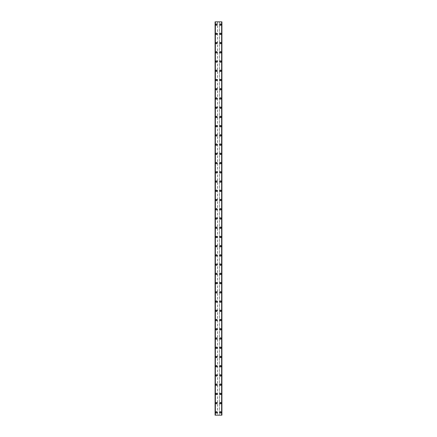 <?xml version="1.0" encoding="UTF-8"?>
<svg xmlns="http://www.w3.org/2000/svg" width="437" height="437" viewBox="0 0 437 437"><rect width="100%" height="100%" fill="white"/><g stroke="black" fill="none" stroke-linecap="round" stroke-linejoin="round"><path stroke-width="0.33" stroke-dasharray="2.19 1.64" d="M216.883 412.381A0.415 0.415 0 0 0 216.468 411.965A0.415 0.415 0 0 0 216.053 412.381A0.415 0.415 0 0 0 216.468 412.796A0.415 0.415 0 0 0 216.883 412.381A0.415 0.415 0 0 0 216.468 411.965A0.415 0.415 0 0 0 216.053 412.381A0.415 0.415 0 0 0 216.468 412.796A0.415 0.415 0 0 0 216.883 412.381M215.774 412.381A0.694 0.694 0 0 1 216.468 411.687A0.694 0.694 0 0 1 217.162 412.381A0.694 0.694 0 0 0 216.468 411.687A0.694 0.694 0 0 0 215.774 412.381A0.694 0.694 0 0 0 216.468 413.074A0.694 0.694 0 0 0 217.162 412.381A0.694 0.694 0 0 0 216.468 411.687A0.694 0.694 0 0 0 215.774 412.381A0.694 0.694 0 0 0 216.468 413.074A0.694 0.694 0 0 0 217.162 412.381A0.694 0.694 0 0 1 216.468 413.074A0.694 0.694 0 0 1 215.774 412.381M216.883 403.149A0.415 0.415 0 0 0 216.468 402.734A0.415 0.415 0 0 0 216.053 403.149A0.415 0.415 0 0 0 216.468 403.564A0.415 0.415 0 0 0 216.883 403.149A0.415 0.415 0 0 0 216.468 402.734A0.415 0.415 0 0 0 216.053 403.149A0.415 0.415 0 0 0 216.468 403.564A0.415 0.415 0 0 0 216.883 403.149M215.774 403.149A0.694 0.694 0 0 1 216.468 402.455A0.694 0.694 0 0 1 217.162 403.149A0.694 0.694 0 0 0 216.468 402.455A0.694 0.694 0 0 0 215.774 403.149A0.694 0.694 0 0 0 216.468 403.843A0.694 0.694 0 0 0 217.162 403.149A0.694 0.694 0 0 0 216.468 402.455A0.694 0.694 0 0 0 215.774 403.149A0.694 0.694 0 0 0 216.468 403.843A0.694 0.694 0 0 0 217.162 403.149A0.694 0.694 0 0 1 216.468 403.843A0.694 0.694 0 0 1 215.774 403.149M216.883 393.917A0.415 0.415 0 0 0 216.468 393.502A0.415 0.415 0 0 0 216.053 393.917A0.415 0.415 0 0 0 216.468 394.332A0.415 0.415 0 0 0 216.883 393.917A0.415 0.415 0 0 0 216.468 393.502A0.415 0.415 0 0 0 216.053 393.917A0.415 0.415 0 0 0 216.468 394.332A0.415 0.415 0 0 0 216.883 393.917M215.774 393.917A0.694 0.694 0 0 1 216.468 393.224A0.694 0.694 0 0 1 217.162 393.917A0.694 0.694 0 0 0 216.468 393.224A0.694 0.694 0 0 0 215.774 393.917A0.694 0.694 0 0 0 216.468 394.606A0.694 0.694 0 0 0 217.162 393.917A0.694 0.694 0 0 0 216.468 393.224A0.694 0.694 0 0 0 215.774 393.917A0.694 0.694 0 0 0 216.468 394.606A0.694 0.694 0 0 0 217.162 393.917A0.694 0.694 0 0 1 216.468 394.606A0.694 0.694 0 0 1 215.774 393.917M216.883 384.686A0.415 0.415 0 0 0 216.468 384.265A0.415 0.415 0 0 0 216.053 384.686A0.415 0.415 0 0 0 216.468 385.101A0.415 0.415 0 0 0 216.883 384.686A0.415 0.415 0 0 0 216.468 384.265A0.415 0.415 0 0 0 216.053 384.686A0.415 0.415 0 0 0 216.468 385.101A0.415 0.415 0 0 0 216.883 384.686M215.774 384.686A0.694 0.694 0 0 1 216.468 383.992A0.694 0.694 0 0 1 217.162 384.686A0.694 0.694 0 0 0 216.468 383.992A0.694 0.694 0 0 0 215.774 384.686A0.694 0.694 0 0 0 216.468 385.374A0.694 0.694 0 0 0 217.162 384.686A0.694 0.694 0 0 0 216.468 383.992A0.694 0.694 0 0 0 215.774 384.686A0.694 0.694 0 0 0 216.468 385.374A0.694 0.694 0 0 0 217.162 384.686A0.694 0.694 0 0 1 216.468 385.374A0.694 0.694 0 0 1 215.774 384.686M216.883 375.449A0.415 0.415 0 0 0 216.468 375.033A0.415 0.415 0 0 0 216.053 375.449A0.415 0.415 0 0 0 216.468 375.864A0.415 0.415 0 0 0 216.883 375.449A0.415 0.415 0 0 0 216.468 375.033A0.415 0.415 0 0 0 216.053 375.449A0.415 0.415 0 0 0 216.468 375.864A0.415 0.415 0 0 0 216.883 375.449M215.774 375.449A0.694 0.694 0 0 1 216.468 374.76A0.694 0.694 0 0 1 217.162 375.449A0.694 0.694 0 0 0 216.468 374.76A0.694 0.694 0 0 0 215.774 375.449A0.694 0.694 0 0 0 216.468 376.142A0.694 0.694 0 0 0 217.162 375.449A0.694 0.694 0 0 0 216.468 374.76A0.694 0.694 0 0 0 215.774 375.449A0.694 0.694 0 0 0 216.468 376.142A0.694 0.694 0 0 0 217.162 375.449A0.694 0.694 0 0 1 216.468 376.142A0.694 0.694 0 0 1 215.774 375.449M216.883 366.217A0.415 0.415 0 0 0 216.468 365.802A0.415 0.415 0 0 0 216.053 366.217A0.415 0.415 0 0 0 216.468 366.632A0.415 0.415 0 0 0 216.883 366.217A0.415 0.415 0 0 0 216.468 365.802A0.415 0.415 0 0 0 216.053 366.217A0.415 0.415 0 0 0 216.468 366.632A0.415 0.415 0 0 0 216.883 366.217M215.774 366.217A0.694 0.694 0 0 1 216.468 365.523A0.694 0.694 0 0 1 217.162 366.217A0.694 0.694 0 0 0 216.468 365.523A0.694 0.694 0 0 0 215.774 366.217A0.694 0.694 0 0 0 216.468 366.911A0.694 0.694 0 0 0 217.162 366.217A0.694 0.694 0 0 0 216.468 365.523A0.694 0.694 0 0 0 215.774 366.217A0.694 0.694 0 0 0 216.468 366.911A0.694 0.694 0 0 0 217.162 366.217A0.694 0.694 0 0 1 216.468 366.911A0.694 0.694 0 0 1 215.774 366.217M216.883 356.985A0.415 0.415 0 0 0 216.468 356.57A0.415 0.415 0 0 0 216.053 356.985A0.415 0.415 0 0 0 216.468 357.4A0.415 0.415 0 0 0 216.883 356.985A0.415 0.415 0 0 0 216.468 356.57A0.415 0.415 0 0 0 216.053 356.985A0.415 0.415 0 0 0 216.468 357.4A0.415 0.415 0 0 0 216.883 356.985M215.774 356.985A0.694 0.694 0 0 1 216.468 356.292A0.694 0.694 0 0 1 217.162 356.985A0.694 0.694 0 0 0 216.468 356.292A0.694 0.694 0 0 0 215.774 356.985A0.694 0.694 0 0 0 216.468 357.679A0.694 0.694 0 0 0 217.162 356.985A0.694 0.694 0 0 0 216.468 356.292A0.694 0.694 0 0 0 215.774 356.985A0.694 0.694 0 0 0 216.468 357.679A0.694 0.694 0 0 0 217.162 356.985A0.694 0.694 0 0 1 216.468 357.679A0.694 0.694 0 0 1 215.774 356.985M216.883 347.754A0.415 0.415 0 0 0 216.468 347.339A0.415 0.415 0 0 0 216.053 347.754A0.415 0.415 0 0 0 216.468 348.169A0.415 0.415 0 0 0 216.883 347.754A0.415 0.415 0 0 0 216.468 347.339A0.415 0.415 0 0 0 216.053 347.754A0.415 0.415 0 0 0 216.468 348.169A0.415 0.415 0 0 0 216.883 347.754M215.774 347.754A0.694 0.694 0 0 1 216.468 347.06A0.694 0.694 0 0 1 217.162 347.754A0.694 0.694 0 0 0 216.468 347.06A0.694 0.694 0 0 0 215.774 347.754A0.694 0.694 0 0 0 216.468 348.447A0.694 0.694 0 0 0 217.162 347.754A0.694 0.694 0 0 0 216.468 347.06A0.694 0.694 0 0 0 215.774 347.754A0.694 0.694 0 0 0 216.468 348.447A0.694 0.694 0 0 0 217.162 347.754A0.694 0.694 0 0 1 216.468 348.447A0.694 0.694 0 0 1 215.774 347.754M216.883 338.522A0.415 0.415 0 0 0 216.468 338.107A0.415 0.415 0 0 0 216.053 338.522A0.415 0.415 0 0 0 216.468 338.937A0.415 0.415 0 0 0 216.883 338.522A0.415 0.415 0 0 0 216.468 338.107A0.415 0.415 0 0 0 216.053 338.522A0.415 0.415 0 0 0 216.468 338.937A0.415 0.415 0 0 0 216.883 338.522M215.774 338.522A0.694 0.694 0 0 1 216.468 337.828A0.694 0.694 0 0 1 217.162 338.522A0.694 0.694 0 0 0 216.468 337.828A0.694 0.694 0 0 0 215.774 338.522A0.694 0.694 0 0 0 216.468 339.216A0.694 0.694 0 0 0 217.162 338.522A0.694 0.694 0 0 0 216.468 337.828A0.694 0.694 0 0 0 215.774 338.522A0.694 0.694 0 0 0 216.468 339.216A0.694 0.694 0 0 0 217.162 338.522A0.694 0.694 0 0 1 216.468 339.216A0.694 0.694 0 0 1 215.774 338.522M216.883 329.29A0.415 0.415 0 0 0 216.468 328.875A0.415 0.415 0 0 0 216.053 329.29A0.415 0.415 0 0 0 216.468 329.706A0.415 0.415 0 0 0 216.883 329.29A0.415 0.415 0 0 0 216.468 328.875A0.415 0.415 0 0 0 216.053 329.29A0.415 0.415 0 0 0 216.468 329.706A0.415 0.415 0 0 0 216.883 329.29M215.774 329.29A0.694 0.694 0 0 1 216.468 328.597A0.694 0.694 0 0 1 217.162 329.29A0.694 0.694 0 0 0 216.468 328.597A0.694 0.694 0 0 0 215.774 329.29A0.694 0.694 0 0 0 216.468 329.979A0.694 0.694 0 0 0 217.162 329.29A0.694 0.694 0 0 0 216.468 328.597A0.694 0.694 0 0 0 215.774 329.29A0.694 0.694 0 0 0 216.468 329.979A0.694 0.694 0 0 0 217.162 329.29A0.694 0.694 0 0 1 216.468 329.979A0.694 0.694 0 0 1 215.774 329.29M216.883 320.059A0.415 0.415 0 0 0 216.468 319.638A0.415 0.415 0 0 0 216.053 320.059A0.415 0.415 0 0 0 216.468 320.474A0.415 0.415 0 0 0 216.883 320.059A0.415 0.415 0 0 0 216.468 319.638A0.415 0.415 0 0 0 216.053 320.059A0.415 0.415 0 0 0 216.468 320.474A0.415 0.415 0 0 0 216.883 320.059M215.774 320.059A0.694 0.694 0 0 1 216.468 319.365A0.694 0.694 0 0 1 217.162 320.059A0.694 0.694 0 0 0 216.468 319.365A0.694 0.694 0 0 0 215.774 320.059A0.694 0.694 0 0 0 216.468 320.747A0.694 0.694 0 0 0 217.162 320.059A0.694 0.694 0 0 0 216.468 319.365A0.694 0.694 0 0 0 215.774 320.059A0.694 0.694 0 0 0 216.468 320.747A0.694 0.694 0 0 0 217.162 320.059A0.694 0.694 0 0 1 216.468 320.747A0.694 0.694 0 0 1 215.774 320.059M216.883 310.822A0.415 0.415 0 0 0 216.468 310.407A0.415 0.415 0 0 0 216.053 310.822A0.415 0.415 0 0 0 216.468 311.237A0.415 0.415 0 0 0 216.883 310.822A0.415 0.415 0 0 0 216.468 310.407A0.415 0.415 0 0 0 216.053 310.822A0.415 0.415 0 0 0 216.468 311.237A0.415 0.415 0 0 0 216.883 310.822M215.774 310.822A0.694 0.694 0 0 1 216.468 310.133A0.694 0.694 0 0 1 217.162 310.822A0.694 0.694 0 0 0 216.468 310.133A0.694 0.694 0 0 0 215.774 310.822A0.694 0.694 0 0 0 216.468 311.515A0.694 0.694 0 0 0 217.162 310.822A0.694 0.694 0 0 0 216.468 310.133A0.694 0.694 0 0 0 215.774 310.822A0.694 0.694 0 0 0 216.468 311.515A0.694 0.694 0 0 0 217.162 310.822A0.694 0.694 0 0 1 216.468 311.515A0.694 0.694 0 0 1 215.774 310.822M216.883 301.59A0.415 0.415 0 0 0 216.468 301.175A0.415 0.415 0 0 0 216.053 301.59A0.415 0.415 0 0 0 216.468 302.005A0.415 0.415 0 0 0 216.883 301.59A0.415 0.415 0 0 0 216.468 301.175A0.415 0.415 0 0 0 216.053 301.59A0.415 0.415 0 0 0 216.468 302.005A0.415 0.415 0 0 0 216.883 301.59M215.774 301.59A0.694 0.694 0 0 1 216.468 300.902A0.694 0.694 0 0 1 217.162 301.59A0.694 0.694 0 0 0 216.468 300.902A0.694 0.694 0 0 0 215.774 301.59A0.694 0.694 0 0 0 216.468 302.284A0.694 0.694 0 0 0 217.162 301.59A0.694 0.694 0 0 0 216.468 300.902A0.694 0.694 0 0 0 215.774 301.59A0.694 0.694 0 0 0 216.468 302.284A0.694 0.694 0 0 0 217.162 301.59A0.694 0.694 0 0 1 216.468 302.284A0.694 0.694 0 0 1 215.774 301.59M216.883 292.358A0.415 0.415 0 0 0 216.468 291.943A0.415 0.415 0 0 0 216.053 292.358A0.415 0.415 0 0 0 216.468 292.774A0.415 0.415 0 0 0 216.883 292.358A0.415 0.415 0 0 0 216.468 291.943A0.415 0.415 0 0 0 216.053 292.358A0.415 0.415 0 0 0 216.468 292.774A0.415 0.415 0 0 0 216.883 292.358M215.774 292.358A0.694 0.694 0 0 1 216.468 291.665A0.694 0.694 0 0 1 217.162 292.358A0.694 0.694 0 0 0 216.468 291.665A0.694 0.694 0 0 0 215.774 292.358A0.694 0.694 0 0 0 216.468 293.052A0.694 0.694 0 0 0 217.162 292.358A0.694 0.694 0 0 0 216.468 291.665A0.694 0.694 0 0 0 215.774 292.358A0.694 0.694 0 0 0 216.468 293.052A0.694 0.694 0 0 0 217.162 292.358A0.694 0.694 0 0 1 216.468 293.052A0.694 0.694 0 0 1 215.774 292.358M216.883 283.127A0.415 0.415 0 0 0 216.468 282.712A0.415 0.415 0 0 0 216.053 283.127A0.415 0.415 0 0 0 216.468 283.542A0.415 0.415 0 0 0 216.883 283.127A0.415 0.415 0 0 0 216.468 282.712A0.415 0.415 0 0 0 216.053 283.127A0.415 0.415 0 0 0 216.468 283.542A0.415 0.415 0 0 0 216.883 283.127M215.774 283.127A0.694 0.694 0 0 1 216.468 282.433A0.694 0.694 0 0 1 217.162 283.127A0.694 0.694 0 0 0 216.468 282.433A0.694 0.694 0 0 0 215.774 283.127A0.694 0.694 0 0 0 216.468 283.821A0.694 0.694 0 0 0 217.162 283.127A0.694 0.694 0 0 0 216.468 282.433A0.694 0.694 0 0 0 215.774 283.127A0.694 0.694 0 0 0 216.468 283.821A0.694 0.694 0 0 0 217.162 283.127A0.694 0.694 0 0 1 216.468 283.821A0.694 0.694 0 0 1 215.774 283.127M216.883 273.895A0.415 0.415 0 0 0 216.468 273.48A0.415 0.415 0 0 0 216.053 273.895A0.415 0.415 0 0 0 216.468 274.31A0.415 0.415 0 0 0 216.883 273.895A0.415 0.415 0 0 0 216.468 273.48A0.415 0.415 0 0 0 216.053 273.895A0.415 0.415 0 0 0 216.468 274.31A0.415 0.415 0 0 0 216.883 273.895M215.774 273.895A0.694 0.694 0 0 1 216.468 273.201A0.694 0.694 0 0 1 217.162 273.895A0.694 0.694 0 0 0 216.468 273.201A0.694 0.694 0 0 0 215.774 273.895A0.694 0.694 0 0 0 216.468 274.589A0.694 0.694 0 0 0 217.162 273.895A0.694 0.694 0 0 0 216.468 273.201A0.694 0.694 0 0 0 215.774 273.895A0.694 0.694 0 0 0 216.468 274.589A0.694 0.694 0 0 0 217.162 273.895A0.694 0.694 0 0 1 216.468 274.589A0.694 0.694 0 0 1 215.774 273.895M216.883 264.664A0.415 0.415 0 0 0 216.468 264.248A0.415 0.415 0 0 0 216.053 264.664A0.415 0.415 0 0 0 216.468 265.079A0.415 0.415 0 0 0 216.883 264.664A0.415 0.415 0 0 0 216.468 264.248A0.415 0.415 0 0 0 216.053 264.664A0.415 0.415 0 0 0 216.468 265.079A0.415 0.415 0 0 0 216.883 264.664M215.774 264.664A0.694 0.694 0 0 1 216.468 263.97A0.694 0.694 0 0 1 217.162 264.664A0.694 0.694 0 0 0 216.468 263.97A0.694 0.694 0 0 0 215.774 264.664A0.694 0.694 0 0 0 216.468 265.352A0.694 0.694 0 0 0 217.162 264.664A0.694 0.694 0 0 0 216.468 263.97A0.694 0.694 0 0 0 215.774 264.664A0.694 0.694 0 0 0 216.468 265.352A0.694 0.694 0 0 0 217.162 264.664A0.694 0.694 0 0 1 216.468 265.352A0.694 0.694 0 0 1 215.774 264.664M216.883 255.432A0.415 0.415 0 0 0 216.468 255.017A0.415 0.415 0 0 0 216.053 255.432A0.415 0.415 0 0 0 216.468 255.847A0.415 0.415 0 0 0 216.883 255.432A0.415 0.415 0 0 0 216.468 255.017A0.415 0.415 0 0 0 216.053 255.432A0.415 0.415 0 0 0 216.468 255.847A0.415 0.415 0 0 0 216.883 255.432M215.774 255.432A0.694 0.694 0 0 1 216.468 254.738A0.694 0.694 0 0 1 217.162 255.432A0.694 0.694 0 0 0 216.468 254.738A0.694 0.694 0 0 0 215.774 255.432A0.694 0.694 0 0 0 216.468 256.12A0.694 0.694 0 0 0 217.162 255.432A0.694 0.694 0 0 0 216.468 254.738A0.694 0.694 0 0 0 215.774 255.432A0.694 0.694 0 0 0 216.468 256.12A0.694 0.694 0 0 0 217.162 255.432A0.694 0.694 0 0 1 216.468 256.12A0.694 0.694 0 0 1 215.774 255.432M216.883 246.195A0.415 0.415 0 0 0 216.468 245.78A0.415 0.415 0 0 0 216.053 246.195A0.415 0.415 0 0 0 216.468 246.61A0.415 0.415 0 0 0 216.883 246.195A0.415 0.415 0 0 0 216.468 245.78A0.415 0.415 0 0 0 216.053 246.195A0.415 0.415 0 0 0 216.468 246.61A0.415 0.415 0 0 0 216.883 246.195M215.774 246.195A0.694 0.694 0 0 1 216.468 245.507A0.694 0.694 0 0 1 217.162 246.195A0.694 0.694 0 0 0 216.468 245.507A0.694 0.694 0 0 0 215.774 246.195A0.694 0.694 0 0 0 216.468 246.889A0.694 0.694 0 0 0 217.162 246.195A0.694 0.694 0 0 0 216.468 245.507A0.694 0.694 0 0 0 215.774 246.195A0.694 0.694 0 0 0 216.468 246.889A0.694 0.694 0 0 0 217.162 246.195A0.694 0.694 0 0 1 216.468 246.889A0.694 0.694 0 0 1 215.774 246.195M216.883 236.963A0.415 0.415 0 0 0 216.468 236.548A0.415 0.415 0 0 0 216.053 236.963A0.415 0.415 0 0 0 216.468 237.378A0.415 0.415 0 0 0 216.883 236.963A0.415 0.415 0 0 0 216.468 236.548A0.415 0.415 0 0 0 216.053 236.963A0.415 0.415 0 0 0 216.468 237.378A0.415 0.415 0 0 0 216.883 236.963M215.774 236.963A0.694 0.694 0 0 1 216.468 236.275A0.694 0.694 0 0 1 217.162 236.963A0.694 0.694 0 0 0 216.468 236.275A0.694 0.694 0 0 0 215.774 236.963A0.694 0.694 0 0 0 216.468 237.657A0.694 0.694 0 0 0 217.162 236.963A0.694 0.694 0 0 0 216.468 236.275A0.694 0.694 0 0 0 215.774 236.963A0.694 0.694 0 0 0 216.468 237.657A0.694 0.694 0 0 0 217.162 236.963A0.694 0.694 0 0 1 216.468 237.657A0.694 0.694 0 0 1 215.774 236.963M216.883 227.732A0.415 0.415 0 0 0 216.468 227.316A0.415 0.415 0 0 0 216.053 227.732A0.415 0.415 0 0 0 216.468 228.147A0.415 0.415 0 0 0 216.883 227.732A0.415 0.415 0 0 0 216.468 227.316A0.415 0.415 0 0 0 216.053 227.732A0.415 0.415 0 0 0 216.468 228.147A0.415 0.415 0 0 0 216.883 227.732M215.774 227.732A0.694 0.694 0 0 1 216.468 227.038A0.694 0.694 0 0 1 217.162 227.732A0.694 0.694 0 0 0 216.468 227.038A0.694 0.694 0 0 0 215.774 227.732A0.694 0.694 0 0 0 216.468 228.425A0.694 0.694 0 0 0 217.162 227.732A0.694 0.694 0 0 0 216.468 227.038A0.694 0.694 0 0 0 215.774 227.732A0.694 0.694 0 0 0 216.468 228.425A0.694 0.694 0 0 0 217.162 227.732A0.694 0.694 0 0 1 216.468 228.425A0.694 0.694 0 0 1 215.774 227.732M216.883 218.5A0.415 0.415 0 0 0 216.468 218.085A0.415 0.415 0 0 0 216.053 218.5A0.415 0.415 0 0 0 216.468 218.915A0.415 0.415 0 0 0 216.883 218.5A0.415 0.415 0 0 0 216.468 218.085A0.415 0.415 0 0 0 216.053 218.5A0.415 0.415 0 0 0 216.468 218.915A0.415 0.415 0 0 0 216.883 218.5M215.774 218.5A0.694 0.694 0 0 1 216.468 217.806A0.694 0.694 0 0 1 217.162 218.5A0.694 0.694 0 0 0 216.468 217.806A0.694 0.694 0 0 0 215.774 218.5A0.694 0.694 0 0 0 216.468 219.194A0.694 0.694 0 0 0 217.162 218.5A0.694 0.694 0 0 0 216.468 217.806A0.694 0.694 0 0 0 215.774 218.5A0.694 0.694 0 0 0 216.468 219.194A0.694 0.694 0 0 0 217.162 218.5A0.694 0.694 0 0 1 216.468 219.194A0.694 0.694 0 0 1 215.774 218.5M216.883 209.268A0.415 0.415 0 0 0 216.468 208.853A0.415 0.415 0 0 0 216.053 209.268A0.415 0.415 0 0 0 216.468 209.684A0.415 0.415 0 0 0 216.883 209.268A0.415 0.415 0 0 0 216.468 208.853A0.415 0.415 0 0 0 216.053 209.268A0.415 0.415 0 0 0 216.468 209.684A0.415 0.415 0 0 0 216.883 209.268M215.774 209.268A0.694 0.694 0 0 1 216.468 208.575A0.694 0.694 0 0 1 217.162 209.268A0.694 0.694 0 0 0 216.468 208.575A0.694 0.694 0 0 0 215.774 209.268A0.694 0.694 0 0 0 216.468 209.962A0.694 0.694 0 0 0 217.162 209.268A0.694 0.694 0 0 0 216.468 208.575A0.694 0.694 0 0 0 215.774 209.268A0.694 0.694 0 0 0 216.468 209.962A0.694 0.694 0 0 0 217.162 209.268A0.694 0.694 0 0 1 216.468 209.962A0.694 0.694 0 0 1 215.774 209.268M216.883 200.037A0.415 0.415 0 0 0 216.468 199.622A0.415 0.415 0 0 0 216.053 200.037A0.415 0.415 0 0 0 216.468 200.452A0.415 0.415 0 0 0 216.883 200.037A0.415 0.415 0 0 0 216.468 199.622A0.415 0.415 0 0 0 216.053 200.037A0.415 0.415 0 0 0 216.468 200.452A0.415 0.415 0 0 0 216.883 200.037M215.774 200.037A0.694 0.694 0 0 1 216.468 199.343A0.694 0.694 0 0 1 217.162 200.037A0.694 0.694 0 0 0 216.468 199.343A0.694 0.694 0 0 0 215.774 200.037A0.694 0.694 0 0 0 216.468 200.725A0.694 0.694 0 0 0 217.162 200.037A0.694 0.694 0 0 0 216.468 199.343A0.694 0.694 0 0 0 215.774 200.037A0.694 0.694 0 0 0 216.468 200.725A0.694 0.694 0 0 0 217.162 200.037A0.694 0.694 0 0 1 216.468 200.725A0.694 0.694 0 0 1 215.774 200.037M216.883 190.805A0.415 0.415 0 0 0 216.468 190.39A0.415 0.415 0 0 0 216.053 190.805A0.415 0.415 0 0 0 216.468 191.22A0.415 0.415 0 0 0 216.883 190.805A0.415 0.415 0 0 0 216.468 190.39A0.415 0.415 0 0 0 216.053 190.805A0.415 0.415 0 0 0 216.468 191.22A0.415 0.415 0 0 0 216.883 190.805M215.774 190.805A0.694 0.694 0 0 1 216.468 190.111A0.694 0.694 0 0 1 217.162 190.805A0.694 0.694 0 0 0 216.468 190.111A0.694 0.694 0 0 0 215.774 190.805A0.694 0.694 0 0 0 216.468 191.493A0.694 0.694 0 0 0 217.162 190.805A0.694 0.694 0 0 0 216.468 190.111A0.694 0.694 0 0 0 215.774 190.805A0.694 0.694 0 0 0 216.468 191.493A0.694 0.694 0 0 0 217.162 190.805A0.694 0.694 0 0 1 216.468 191.493A0.694 0.694 0 0 1 215.774 190.805M216.883 181.568A0.415 0.415 0 0 0 216.468 181.153A0.415 0.415 0 0 0 216.053 181.568A0.415 0.415 0 0 0 216.468 181.983A0.415 0.415 0 0 0 216.883 181.568A0.415 0.415 0 0 0 216.468 181.153A0.415 0.415 0 0 0 216.053 181.568A0.415 0.415 0 0 0 216.468 181.983A0.415 0.415 0 0 0 216.883 181.568M215.774 181.568A0.694 0.694 0 0 1 216.468 180.88A0.694 0.694 0 0 1 217.162 181.568A0.694 0.694 0 0 0 216.468 180.88A0.694 0.694 0 0 0 215.774 181.568A0.694 0.694 0 0 0 216.468 182.262A0.694 0.694 0 0 0 217.162 181.568A0.694 0.694 0 0 0 216.468 180.88A0.694 0.694 0 0 0 215.774 181.568A0.694 0.694 0 0 0 216.468 182.262A0.694 0.694 0 0 0 217.162 181.568A0.694 0.694 0 0 1 216.468 182.262A0.694 0.694 0 0 1 215.774 181.568M216.883 172.336A0.415 0.415 0 0 0 216.468 171.921A0.415 0.415 0 0 0 216.053 172.336A0.415 0.415 0 0 0 216.468 172.752A0.415 0.415 0 0 0 216.883 172.336A0.415 0.415 0 0 0 216.468 171.921A0.415 0.415 0 0 0 216.053 172.336A0.415 0.415 0 0 0 216.468 172.752A0.415 0.415 0 0 0 216.883 172.336M215.774 172.336A0.694 0.694 0 0 1 216.468 171.648A0.694 0.694 0 0 1 217.162 172.336A0.694 0.694 0 0 0 216.468 171.648A0.694 0.694 0 0 0 215.774 172.336A0.694 0.694 0 0 0 216.468 173.03A0.694 0.694 0 0 0 217.162 172.336A0.694 0.694 0 0 0 216.468 171.648A0.694 0.694 0 0 0 215.774 172.336A0.694 0.694 0 0 0 216.468 173.03A0.694 0.694 0 0 0 217.162 172.336A0.694 0.694 0 0 1 216.468 173.03A0.694 0.694 0 0 1 215.774 172.336M216.883 163.105A0.415 0.415 0 0 0 216.468 162.69A0.415 0.415 0 0 0 216.053 163.105A0.415 0.415 0 0 0 216.468 163.52A0.415 0.415 0 0 0 216.883 163.105A0.415 0.415 0 0 0 216.468 162.69A0.415 0.415 0 0 0 216.053 163.105A0.415 0.415 0 0 0 216.468 163.52A0.415 0.415 0 0 0 216.883 163.105M215.774 163.105A0.694 0.694 0 0 1 216.468 162.411A0.694 0.694 0 0 1 217.162 163.105A0.694 0.694 0 0 0 216.468 162.411A0.694 0.694 0 0 0 215.774 163.105A0.694 0.694 0 0 0 216.468 163.799A0.694 0.694 0 0 0 217.162 163.105A0.694 0.694 0 0 0 216.468 162.411A0.694 0.694 0 0 0 215.774 163.105A0.694 0.694 0 0 0 216.468 163.799A0.694 0.694 0 0 0 217.162 163.105A0.694 0.694 0 0 1 216.468 163.799A0.694 0.694 0 0 1 215.774 163.105M216.883 153.873A0.415 0.415 0 0 0 216.468 153.458A0.415 0.415 0 0 0 216.053 153.873A0.415 0.415 0 0 0 216.468 154.288A0.415 0.415 0 0 0 216.883 153.873A0.415 0.415 0 0 0 216.468 153.458A0.415 0.415 0 0 0 216.053 153.873A0.415 0.415 0 0 0 216.468 154.288A0.415 0.415 0 0 0 216.883 153.873M215.774 153.873A0.694 0.694 0 0 1 216.468 153.179A0.694 0.694 0 0 1 217.162 153.873A0.694 0.694 0 0 0 216.468 153.179A0.694 0.694 0 0 0 215.774 153.873A0.694 0.694 0 0 0 216.468 154.567A0.694 0.694 0 0 0 217.162 153.873A0.694 0.694 0 0 0 216.468 153.179A0.694 0.694 0 0 0 215.774 153.873A0.694 0.694 0 0 0 216.468 154.567A0.694 0.694 0 0 0 217.162 153.873A0.694 0.694 0 0 1 216.468 154.567A0.694 0.694 0 0 1 215.774 153.873M216.883 144.642A0.415 0.415 0 0 0 216.468 144.226A0.415 0.415 0 0 0 216.053 144.642A0.415 0.415 0 0 0 216.468 145.057A0.415 0.415 0 0 0 216.883 144.642A0.415 0.415 0 0 0 216.468 144.226A0.415 0.415 0 0 0 216.053 144.642A0.415 0.415 0 0 0 216.468 145.057A0.415 0.415 0 0 0 216.883 144.642M215.774 144.642A0.694 0.694 0 0 1 216.468 143.948A0.694 0.694 0 0 1 217.162 144.642A0.694 0.694 0 0 0 216.468 143.948A0.694 0.694 0 0 0 215.774 144.642A0.694 0.694 0 0 0 216.468 145.335A0.694 0.694 0 0 0 217.162 144.642A0.694 0.694 0 0 0 216.468 143.948A0.694 0.694 0 0 0 215.774 144.642A0.694 0.694 0 0 0 216.468 145.335A0.694 0.694 0 0 0 217.162 144.642A0.694 0.694 0 0 1 216.468 145.335A0.694 0.694 0 0 1 215.774 144.642M216.883 135.41A0.415 0.415 0 0 0 216.468 134.995A0.415 0.415 0 0 0 216.053 135.41A0.415 0.415 0 0 0 216.468 135.825A0.415 0.415 0 0 0 216.883 135.41A0.415 0.415 0 0 0 216.468 134.995A0.415 0.415 0 0 0 216.053 135.41A0.415 0.415 0 0 0 216.468 135.825A0.415 0.415 0 0 0 216.883 135.41M215.774 135.41A0.694 0.694 0 0 1 216.468 134.716A0.694 0.694 0 0 1 217.162 135.41A0.694 0.694 0 0 0 216.468 134.716A0.694 0.694 0 0 0 215.774 135.41A0.694 0.694 0 0 0 216.468 136.098A0.694 0.694 0 0 0 217.162 135.41A0.694 0.694 0 0 0 216.468 134.716A0.694 0.694 0 0 0 215.774 135.41A0.694 0.694 0 0 0 216.468 136.098A0.694 0.694 0 0 0 217.162 135.41A0.694 0.694 0 0 1 216.468 136.098A0.694 0.694 0 0 1 215.774 135.41M216.883 126.178A0.415 0.415 0 0 0 216.468 125.763A0.415 0.415 0 0 0 216.053 126.178A0.415 0.415 0 0 0 216.468 126.593A0.415 0.415 0 0 0 216.883 126.178A0.415 0.415 0 0 0 216.468 125.763A0.415 0.415 0 0 0 216.053 126.178A0.415 0.415 0 0 0 216.468 126.593A0.415 0.415 0 0 0 216.883 126.178M215.774 126.178A0.694 0.694 0 0 1 216.468 125.485A0.694 0.694 0 0 1 217.162 126.178A0.694 0.694 0 0 0 216.468 125.485A0.694 0.694 0 0 0 215.774 126.178A0.694 0.694 0 0 0 216.468 126.867A0.694 0.694 0 0 0 217.162 126.178A0.694 0.694 0 0 0 216.468 125.485A0.694 0.694 0 0 0 215.774 126.178A0.694 0.694 0 0 0 216.468 126.867A0.694 0.694 0 0 0 217.162 126.178A0.694 0.694 0 0 1 216.468 126.867A0.694 0.694 0 0 1 215.774 126.178M216.883 116.941A0.415 0.415 0 0 0 216.468 116.526A0.415 0.415 0 0 0 216.053 116.941A0.415 0.415 0 0 0 216.468 117.362A0.415 0.415 0 0 0 216.883 116.941A0.415 0.415 0 0 0 216.468 116.526A0.415 0.415 0 0 0 216.053 116.941A0.415 0.415 0 0 0 216.468 117.362A0.415 0.415 0 0 0 216.883 116.941M215.774 116.941A0.694 0.694 0 0 1 216.468 116.253A0.694 0.694 0 0 1 217.162 116.941A0.694 0.694 0 0 0 216.468 116.253A0.694 0.694 0 0 0 215.774 116.941A0.694 0.694 0 0 0 216.468 117.635A0.694 0.694 0 0 0 217.162 116.941A0.694 0.694 0 0 0 216.468 116.253A0.694 0.694 0 0 0 215.774 116.941A0.694 0.694 0 0 0 216.468 117.635A0.694 0.694 0 0 0 217.162 116.941A0.694 0.694 0 0 1 216.468 117.635A0.694 0.694 0 0 1 215.774 116.941M216.883 107.71A0.415 0.415 0 0 0 216.468 107.294A0.415 0.415 0 0 0 216.053 107.71A0.415 0.415 0 0 0 216.468 108.125A0.415 0.415 0 0 0 216.883 107.71A0.415 0.415 0 0 0 216.468 107.294A0.415 0.415 0 0 0 216.053 107.71A0.415 0.415 0 0 0 216.468 108.125A0.415 0.415 0 0 0 216.883 107.71M215.774 107.71A0.694 0.694 0 0 1 216.468 107.021A0.694 0.694 0 0 1 217.162 107.71A0.694 0.694 0 0 0 216.468 107.021A0.694 0.694 0 0 0 215.774 107.71A0.694 0.694 0 0 0 216.468 108.403A0.694 0.694 0 0 0 217.162 107.71A0.694 0.694 0 0 0 216.468 107.021A0.694 0.694 0 0 0 215.774 107.71A0.694 0.694 0 0 0 216.468 108.403A0.694 0.694 0 0 0 217.162 107.71A0.694 0.694 0 0 1 216.468 108.403A0.694 0.694 0 0 1 215.774 107.71M216.883 98.478A0.415 0.415 0 0 0 216.468 98.063A0.415 0.415 0 0 0 216.053 98.478A0.415 0.415 0 0 0 216.468 98.893A0.415 0.415 0 0 0 216.883 98.478A0.415 0.415 0 0 0 216.468 98.063A0.415 0.415 0 0 0 216.053 98.478A0.415 0.415 0 0 0 216.468 98.893A0.415 0.415 0 0 0 216.883 98.478M215.774 98.478A0.694 0.694 0 0 1 216.468 97.784A0.694 0.694 0 0 1 217.162 98.478A0.694 0.694 0 0 0 216.468 97.784A0.694 0.694 0 0 0 215.774 98.478A0.694 0.694 0 0 0 216.468 99.172A0.694 0.694 0 0 0 217.162 98.478A0.694 0.694 0 0 0 216.468 97.784A0.694 0.694 0 0 0 215.774 98.478A0.694 0.694 0 0 0 216.468 99.172A0.694 0.694 0 0 0 217.162 98.478A0.694 0.694 0 0 1 216.468 99.172A0.694 0.694 0 0 1 215.774 98.478M216.883 89.246A0.415 0.415 0 0 0 216.468 88.831A0.415 0.415 0 0 0 216.053 89.246A0.415 0.415 0 0 0 216.468 89.661A0.415 0.415 0 0 0 216.883 89.246A0.415 0.415 0 0 0 216.468 88.831A0.415 0.415 0 0 0 216.053 89.246A0.415 0.415 0 0 0 216.468 89.661A0.415 0.415 0 0 0 216.883 89.246M215.774 89.246A0.694 0.694 0 0 1 216.468 88.553A0.694 0.694 0 0 1 217.162 89.246A0.694 0.694 0 0 0 216.468 88.553A0.694 0.694 0 0 0 215.774 89.246A0.694 0.694 0 0 0 216.468 89.94A0.694 0.694 0 0 0 217.162 89.246A0.694 0.694 0 0 0 216.468 88.553A0.694 0.694 0 0 0 215.774 89.246A0.694 0.694 0 0 0 216.468 89.94A0.694 0.694 0 0 0 217.162 89.246A0.694 0.694 0 0 1 216.468 89.94A0.694 0.694 0 0 1 215.774 89.246M216.883 80.015A0.415 0.415 0 0 0 216.468 79.6A0.415 0.415 0 0 0 216.053 80.015A0.415 0.415 0 0 0 216.468 80.43A0.415 0.415 0 0 0 216.883 80.015A0.415 0.415 0 0 0 216.468 79.6A0.415 0.415 0 0 0 216.053 80.015A0.415 0.415 0 0 0 216.468 80.43A0.415 0.415 0 0 0 216.883 80.015M215.774 80.015A0.694 0.694 0 0 1 216.468 79.321A0.694 0.694 0 0 1 217.162 80.015A0.694 0.694 0 0 0 216.468 79.321A0.694 0.694 0 0 0 215.774 80.015A0.694 0.694 0 0 0 216.468 80.708A0.694 0.694 0 0 0 217.162 80.015A0.694 0.694 0 0 0 216.468 79.321A0.694 0.694 0 0 0 215.774 80.015A0.694 0.694 0 0 0 216.468 80.708A0.694 0.694 0 0 0 217.162 80.015A0.694 0.694 0 0 1 216.468 80.708A0.694 0.694 0 0 1 215.774 80.015M216.883 70.783A0.415 0.415 0 0 0 216.468 70.368A0.415 0.415 0 0 0 216.053 70.783A0.415 0.415 0 0 0 216.468 71.198A0.415 0.415 0 0 0 216.883 70.783A0.415 0.415 0 0 0 216.468 70.368A0.415 0.415 0 0 0 216.053 70.783A0.415 0.415 0 0 0 216.468 71.198A0.415 0.415 0 0 0 216.883 70.783M215.774 70.783A0.694 0.694 0 0 1 216.468 70.089A0.694 0.694 0 0 1 217.162 70.783A0.694 0.694 0 0 0 216.468 70.089A0.694 0.694 0 0 0 215.774 70.783A0.694 0.694 0 0 0 216.468 71.477A0.694 0.694 0 0 0 217.162 70.783A0.694 0.694 0 0 0 216.468 70.089A0.694 0.694 0 0 0 215.774 70.783A0.694 0.694 0 0 0 216.468 71.477A0.694 0.694 0 0 0 217.162 70.783A0.694 0.694 0 0 1 216.468 71.477A0.694 0.694 0 0 1 215.774 70.783M216.883 61.551A0.415 0.415 0 0 0 216.468 61.136A0.415 0.415 0 0 0 216.053 61.551A0.415 0.415 0 0 0 216.468 61.967A0.415 0.415 0 0 0 216.883 61.551A0.415 0.415 0 0 0 216.468 61.136A0.415 0.415 0 0 0 216.053 61.551A0.415 0.415 0 0 0 216.468 61.967A0.415 0.415 0 0 0 216.883 61.551M215.774 61.551A0.694 0.694 0 0 1 216.468 60.858A0.694 0.694 0 0 1 217.162 61.551A0.694 0.694 0 0 0 216.468 60.858A0.694 0.694 0 0 0 215.774 61.551A0.694 0.694 0 0 0 216.468 62.24A0.694 0.694 0 0 0 217.162 61.551A0.694 0.694 0 0 0 216.468 60.858A0.694 0.694 0 0 0 215.774 61.551A0.694 0.694 0 0 0 216.468 62.24A0.694 0.694 0 0 0 217.162 61.551A0.694 0.694 0 0 1 216.468 62.24A0.694 0.694 0 0 1 215.774 61.551M216.883 52.314A0.415 0.415 0 0 0 216.468 51.899A0.415 0.415 0 0 0 216.053 52.314A0.415 0.415 0 0 0 216.468 52.735A0.415 0.415 0 0 0 216.883 52.314A0.415 0.415 0 0 0 216.468 51.899A0.415 0.415 0 0 0 216.053 52.314A0.415 0.415 0 0 0 216.468 52.735A0.415 0.415 0 0 0 216.883 52.314M215.774 52.314A0.694 0.694 0 0 1 216.468 51.626A0.694 0.694 0 0 1 217.162 52.314A0.694 0.694 0 0 0 216.468 51.626A0.694 0.694 0 0 0 215.774 52.314A0.694 0.694 0 0 0 216.468 53.008A0.694 0.694 0 0 0 217.162 52.314A0.694 0.694 0 0 0 216.468 51.626A0.694 0.694 0 0 0 215.774 52.314A0.694 0.694 0 0 0 216.468 53.008A0.694 0.694 0 0 0 217.162 52.314A0.694 0.694 0 0 1 216.468 53.008A0.694 0.694 0 0 1 215.774 52.314M216.883 43.083A0.415 0.415 0 0 0 216.468 42.668A0.415 0.415 0 0 0 216.053 43.083A0.415 0.415 0 0 0 216.468 43.498A0.415 0.415 0 0 0 216.883 43.083A0.415 0.415 0 0 0 216.468 42.668A0.415 0.415 0 0 0 216.053 43.083A0.415 0.415 0 0 0 216.468 43.498A0.415 0.415 0 0 0 216.883 43.083M215.774 43.083A0.694 0.694 0 0 1 216.468 42.394A0.694 0.694 0 0 1 217.162 43.083A0.694 0.694 0 0 0 216.468 42.394A0.694 0.694 0 0 0 215.774 43.083A0.694 0.694 0 0 0 216.468 43.776A0.694 0.694 0 0 0 217.162 43.083A0.694 0.694 0 0 0 216.468 42.394A0.694 0.694 0 0 0 215.774 43.083A0.694 0.694 0 0 0 216.468 43.776A0.694 0.694 0 0 0 217.162 43.083A0.694 0.694 0 0 1 216.468 43.776A0.694 0.694 0 0 1 215.774 43.083M216.883 33.851A0.415 0.415 0 0 0 216.468 33.436A0.415 0.415 0 0 0 216.053 33.851A0.415 0.415 0 0 0 216.468 34.266A0.415 0.415 0 0 0 216.883 33.851A0.415 0.415 0 0 0 216.468 33.436A0.415 0.415 0 0 0 216.053 33.851A0.415 0.415 0 0 0 216.468 34.266A0.415 0.415 0 0 0 216.883 33.851M215.774 33.851A0.694 0.694 0 0 1 216.468 33.157A0.694 0.694 0 0 1 217.162 33.851A0.694 0.694 0 0 0 216.468 33.157A0.694 0.694 0 0 0 215.774 33.851A0.694 0.694 0 0 0 216.468 34.545A0.694 0.694 0 0 0 217.162 33.851A0.694 0.694 0 0 0 216.468 33.157A0.694 0.694 0 0 0 215.774 33.851A0.694 0.694 0 0 0 216.468 34.545A0.694 0.694 0 0 0 217.162 33.851A0.694 0.694 0 0 1 216.468 34.545A0.694 0.694 0 0 1 215.774 33.851M216.883 24.619A0.415 0.415 0 0 0 216.468 24.204A0.415 0.415 0 0 0 216.053 24.619A0.415 0.415 0 0 0 216.468 25.035A0.415 0.415 0 0 0 216.883 24.619A0.415 0.415 0 0 0 216.468 24.204A0.415 0.415 0 0 0 216.053 24.619A0.415 0.415 0 0 0 216.468 25.035A0.415 0.415 0 0 0 216.883 24.619M215.774 24.619A0.694 0.694 0 0 1 216.468 23.926A0.694 0.694 0 0 1 217.162 24.619A0.694 0.694 0 0 0 216.468 23.926A0.694 0.694 0 0 0 215.774 24.619A0.694 0.694 0 0 0 216.468 25.313A0.694 0.694 0 0 0 217.162 24.619A0.694 0.694 0 0 0 216.468 23.926A0.694 0.694 0 0 0 215.774 24.619A0.694 0.694 0 0 0 216.468 25.313A0.694 0.694 0 0 0 217.162 24.619A0.694 0.694 0 0 1 216.468 25.313A0.694 0.694 0 0 1 215.774 24.619M220.947 412.381A0.415 0.415 0 0 0 220.532 411.965A0.415 0.415 0 0 0 220.117 412.381A0.415 0.415 0 0 0 220.532 412.796A0.415 0.415 0 0 0 220.947 412.381A0.415 0.415 0 0 0 220.532 411.965A0.415 0.415 0 0 0 220.117 412.381A0.415 0.415 0 0 0 220.532 412.796A0.415 0.415 0 0 0 220.947 412.381M219.838 412.381A0.694 0.694 0 0 1 220.532 411.687A0.694 0.694 0 0 1 221.226 412.381A0.694 0.694 0 0 0 220.532 411.687A0.694 0.694 0 0 0 219.838 412.381A0.694 0.694 0 0 0 220.532 413.074A0.694 0.694 0 0 0 221.226 412.381A0.694 0.694 0 0 0 220.532 411.687A0.694 0.694 0 0 0 219.838 412.381A0.694 0.694 0 0 0 220.532 413.074A0.694 0.694 0 0 0 221.226 412.381A0.694 0.694 0 0 1 220.532 413.074A0.694 0.694 0 0 1 219.838 412.381M220.947 403.149A0.415 0.415 0 0 0 220.532 402.734A0.415 0.415 0 0 0 220.117 403.149A0.415 0.415 0 0 0 220.532 403.564A0.415 0.415 0 0 0 220.947 403.149A0.415 0.415 0 0 0 220.532 402.734A0.415 0.415 0 0 0 220.117 403.149A0.415 0.415 0 0 0 220.532 403.564A0.415 0.415 0 0 0 220.947 403.149M219.838 403.149A0.694 0.694 0 0 1 220.532 402.455A0.694 0.694 0 0 1 221.226 403.149A0.694 0.694 0 0 0 220.532 402.455A0.694 0.694 0 0 0 219.838 403.149A0.694 0.694 0 0 0 220.532 403.843A0.694 0.694 0 0 0 221.226 403.149A0.694 0.694 0 0 0 220.532 402.455A0.694 0.694 0 0 0 219.838 403.149A0.694 0.694 0 0 0 220.532 403.843A0.694 0.694 0 0 0 221.226 403.149A0.694 0.694 0 0 1 220.532 403.843A0.694 0.694 0 0 1 219.838 403.149M220.947 393.917A0.415 0.415 0 0 0 220.532 393.502A0.415 0.415 0 0 0 220.117 393.917A0.415 0.415 0 0 0 220.532 394.332A0.415 0.415 0 0 0 220.947 393.917A0.415 0.415 0 0 0 220.532 393.502A0.415 0.415 0 0 0 220.117 393.917A0.415 0.415 0 0 0 220.532 394.332A0.415 0.415 0 0 0 220.947 393.917M219.838 393.917A0.694 0.694 0 0 1 220.532 393.224A0.694 0.694 0 0 1 221.226 393.917A0.694 0.694 0 0 0 220.532 393.224A0.694 0.694 0 0 0 219.838 393.917A0.694 0.694 0 0 0 220.532 394.606A0.694 0.694 0 0 0 221.226 393.917A0.694 0.694 0 0 0 220.532 393.224A0.694 0.694 0 0 0 219.838 393.917A0.694 0.694 0 0 0 220.532 394.606A0.694 0.694 0 0 0 221.226 393.917A0.694 0.694 0 0 1 220.532 394.606A0.694 0.694 0 0 1 219.838 393.917M220.947 384.686A0.415 0.415 0 0 0 220.532 384.265A0.415 0.415 0 0 0 220.117 384.686A0.415 0.415 0 0 0 220.532 385.101A0.415 0.415 0 0 0 220.947 384.686A0.415 0.415 0 0 0 220.532 384.265A0.415 0.415 0 0 0 220.117 384.686A0.415 0.415 0 0 0 220.532 385.101A0.415 0.415 0 0 0 220.947 384.686M219.838 384.686A0.694 0.694 0 0 1 220.532 383.992A0.694 0.694 0 0 1 221.226 384.686A0.694 0.694 0 0 0 220.532 383.992A0.694 0.694 0 0 0 219.838 384.686A0.694 0.694 0 0 0 220.532 385.374A0.694 0.694 0 0 0 221.226 384.686A0.694 0.694 0 0 0 220.532 383.992A0.694 0.694 0 0 0 219.838 384.686A0.694 0.694 0 0 0 220.532 385.374A0.694 0.694 0 0 0 221.226 384.686A0.694 0.694 0 0 1 220.532 385.374A0.694 0.694 0 0 1 219.838 384.686M220.947 375.449A0.415 0.415 0 0 0 220.532 375.033A0.415 0.415 0 0 0 220.117 375.449A0.415 0.415 0 0 0 220.532 375.864A0.415 0.415 0 0 0 220.947 375.449A0.415 0.415 0 0 0 220.532 375.033A0.415 0.415 0 0 0 220.117 375.449A0.415 0.415 0 0 0 220.532 375.864A0.415 0.415 0 0 0 220.947 375.449M219.838 375.449A0.694 0.694 0 0 1 220.532 374.76A0.694 0.694 0 0 1 221.226 375.449A0.694 0.694 0 0 0 220.532 374.76A0.694 0.694 0 0 0 219.838 375.449A0.694 0.694 0 0 0 220.532 376.142A0.694 0.694 0 0 0 221.226 375.449A0.694 0.694 0 0 0 220.532 374.76A0.694 0.694 0 0 0 219.838 375.449A0.694 0.694 0 0 0 220.532 376.142A0.694 0.694 0 0 0 221.226 375.449A0.694 0.694 0 0 1 220.532 376.142A0.694 0.694 0 0 1 219.838 375.449M220.947 366.217A0.415 0.415 0 0 0 220.532 365.802A0.415 0.415 0 0 0 220.117 366.217A0.415 0.415 0 0 0 220.532 366.632A0.415 0.415 0 0 0 220.947 366.217A0.415 0.415 0 0 0 220.532 365.802A0.415 0.415 0 0 0 220.117 366.217A0.415 0.415 0 0 0 220.532 366.632A0.415 0.415 0 0 0 220.947 366.217M219.838 366.217A0.694 0.694 0 0 1 220.532 365.523A0.694 0.694 0 0 1 221.226 366.217A0.694 0.694 0 0 0 220.532 365.523A0.694 0.694 0 0 0 219.838 366.217A0.694 0.694 0 0 0 220.532 366.911A0.694 0.694 0 0 0 221.226 366.217A0.694 0.694 0 0 0 220.532 365.523A0.694 0.694 0 0 0 219.838 366.217A0.694 0.694 0 0 0 220.532 366.911A0.694 0.694 0 0 0 221.226 366.217A0.694 0.694 0 0 1 220.532 366.911A0.694 0.694 0 0 1 219.838 366.217M220.947 356.985A0.415 0.415 0 0 0 220.532 356.57A0.415 0.415 0 0 0 220.117 356.985A0.415 0.415 0 0 0 220.532 357.4A0.415 0.415 0 0 0 220.947 356.985A0.415 0.415 0 0 0 220.532 356.57A0.415 0.415 0 0 0 220.117 356.985A0.415 0.415 0 0 0 220.532 357.4A0.415 0.415 0 0 0 220.947 356.985M219.838 356.985A0.694 0.694 0 0 1 220.532 356.292A0.694 0.694 0 0 1 221.226 356.985A0.694 0.694 0 0 0 220.532 356.292A0.694 0.694 0 0 0 219.838 356.985A0.694 0.694 0 0 0 220.532 357.679A0.694 0.694 0 0 0 221.226 356.985A0.694 0.694 0 0 0 220.532 356.292A0.694 0.694 0 0 0 219.838 356.985A0.694 0.694 0 0 0 220.532 357.679A0.694 0.694 0 0 0 221.226 356.985A0.694 0.694 0 0 1 220.532 357.679A0.694 0.694 0 0 1 219.838 356.985M220.947 347.754A0.415 0.415 0 0 0 220.532 347.339A0.415 0.415 0 0 0 220.117 347.754A0.415 0.415 0 0 0 220.532 348.169A0.415 0.415 0 0 0 220.947 347.754A0.415 0.415 0 0 0 220.532 347.339A0.415 0.415 0 0 0 220.117 347.754A0.415 0.415 0 0 0 220.532 348.169A0.415 0.415 0 0 0 220.947 347.754M219.838 347.754A0.694 0.694 0 0 1 220.532 347.06A0.694 0.694 0 0 1 221.226 347.754A0.694 0.694 0 0 0 220.532 347.06A0.694 0.694 0 0 0 219.838 347.754A0.694 0.694 0 0 0 220.532 348.447A0.694 0.694 0 0 0 221.226 347.754A0.694 0.694 0 0 0 220.532 347.06A0.694 0.694 0 0 0 219.838 347.754A0.694 0.694 0 0 0 220.532 348.447A0.694 0.694 0 0 0 221.226 347.754A0.694 0.694 0 0 1 220.532 348.447A0.694 0.694 0 0 1 219.838 347.754M220.947 338.522A0.415 0.415 0 0 0 220.532 338.107A0.415 0.415 0 0 0 220.117 338.522A0.415 0.415 0 0 0 220.532 338.937A0.415 0.415 0 0 0 220.947 338.522A0.415 0.415 0 0 0 220.532 338.107A0.415 0.415 0 0 0 220.117 338.522A0.415 0.415 0 0 0 220.532 338.937A0.415 0.415 0 0 0 220.947 338.522M219.838 338.522A0.694 0.694 0 0 1 220.532 337.828A0.694 0.694 0 0 1 221.226 338.522A0.694 0.694 0 0 0 220.532 337.828A0.694 0.694 0 0 0 219.838 338.522A0.694 0.694 0 0 0 220.532 339.216A0.694 0.694 0 0 0 221.226 338.522A0.694 0.694 0 0 0 220.532 337.828A0.694 0.694 0 0 0 219.838 338.522A0.694 0.694 0 0 0 220.532 339.216A0.694 0.694 0 0 0 221.226 338.522A0.694 0.694 0 0 1 220.532 339.216A0.694 0.694 0 0 1 219.838 338.522M220.947 329.29A0.415 0.415 0 0 0 220.532 328.875A0.415 0.415 0 0 0 220.117 329.29A0.415 0.415 0 0 0 220.532 329.706A0.415 0.415 0 0 0 220.947 329.29A0.415 0.415 0 0 0 220.532 328.875A0.415 0.415 0 0 0 220.117 329.29A0.415 0.415 0 0 0 220.532 329.706A0.415 0.415 0 0 0 220.947 329.29M219.838 329.29A0.694 0.694 0 0 1 220.532 328.597A0.694 0.694 0 0 1 221.226 329.29A0.694 0.694 0 0 0 220.532 328.597A0.694 0.694 0 0 0 219.838 329.29A0.694 0.694 0 0 0 220.532 329.979A0.694 0.694 0 0 0 221.226 329.29A0.694 0.694 0 0 0 220.532 328.597A0.694 0.694 0 0 0 219.838 329.29A0.694 0.694 0 0 0 220.532 329.979A0.694 0.694 0 0 0 221.226 329.29A0.694 0.694 0 0 1 220.532 329.979A0.694 0.694 0 0 1 219.838 329.29M220.947 320.059A0.415 0.415 0 0 0 220.532 319.638A0.415 0.415 0 0 0 220.117 320.059A0.415 0.415 0 0 0 220.532 320.474A0.415 0.415 0 0 0 220.947 320.059A0.415 0.415 0 0 0 220.532 319.638A0.415 0.415 0 0 0 220.117 320.059A0.415 0.415 0 0 0 220.532 320.474A0.415 0.415 0 0 0 220.947 320.059M219.838 320.059A0.694 0.694 0 0 1 220.532 319.365A0.694 0.694 0 0 1 221.226 320.059A0.694 0.694 0 0 0 220.532 319.365A0.694 0.694 0 0 0 219.838 320.059A0.694 0.694 0 0 0 220.532 320.747A0.694 0.694 0 0 0 221.226 320.059A0.694 0.694 0 0 0 220.532 319.365A0.694 0.694 0 0 0 219.838 320.059A0.694 0.694 0 0 0 220.532 320.747A0.694 0.694 0 0 0 221.226 320.059A0.694 0.694 0 0 1 220.532 320.747A0.694 0.694 0 0 1 219.838 320.059M220.947 310.822A0.415 0.415 0 0 0 220.532 310.407A0.415 0.415 0 0 0 220.117 310.822A0.415 0.415 0 0 0 220.532 311.237A0.415 0.415 0 0 0 220.947 310.822A0.415 0.415 0 0 0 220.532 310.407A0.415 0.415 0 0 0 220.117 310.822A0.415 0.415 0 0 0 220.532 311.237A0.415 0.415 0 0 0 220.947 310.822M219.838 310.822A0.694 0.694 0 0 1 220.532 310.133A0.694 0.694 0 0 1 221.226 310.822A0.694 0.694 0 0 0 220.532 310.133A0.694 0.694 0 0 0 219.838 310.822A0.694 0.694 0 0 0 220.532 311.515A0.694 0.694 0 0 0 221.226 310.822A0.694 0.694 0 0 0 220.532 310.133A0.694 0.694 0 0 0 219.838 310.822A0.694 0.694 0 0 0 220.532 311.515A0.694 0.694 0 0 0 221.226 310.822A0.694 0.694 0 0 1 220.532 311.515A0.694 0.694 0 0 1 219.838 310.822M220.947 301.59A0.415 0.415 0 0 0 220.532 301.175A0.415 0.415 0 0 0 220.117 301.59A0.415 0.415 0 0 0 220.532 302.005A0.415 0.415 0 0 0 220.947 301.59A0.415 0.415 0 0 0 220.532 301.175A0.415 0.415 0 0 0 220.117 301.59A0.415 0.415 0 0 0 220.532 302.005A0.415 0.415 0 0 0 220.947 301.59M219.838 301.59A0.694 0.694 0 0 1 220.532 300.902A0.694 0.694 0 0 1 221.226 301.59A0.694 0.694 0 0 0 220.532 300.902A0.694 0.694 0 0 0 219.838 301.59A0.694 0.694 0 0 0 220.532 302.284A0.694 0.694 0 0 0 221.226 301.59A0.694 0.694 0 0 0 220.532 300.902A0.694 0.694 0 0 0 219.838 301.59A0.694 0.694 0 0 0 220.532 302.284A0.694 0.694 0 0 0 221.226 301.59A0.694 0.694 0 0 1 220.532 302.284A0.694 0.694 0 0 1 219.838 301.59M220.947 292.358A0.415 0.415 0 0 0 220.532 291.943A0.415 0.415 0 0 0 220.117 292.358A0.415 0.415 0 0 0 220.532 292.774A0.415 0.415 0 0 0 220.947 292.358A0.415 0.415 0 0 0 220.532 291.943A0.415 0.415 0 0 0 220.117 292.358A0.415 0.415 0 0 0 220.532 292.774A0.415 0.415 0 0 0 220.947 292.358M219.838 292.358A0.694 0.694 0 0 1 220.532 291.665A0.694 0.694 0 0 1 221.226 292.358A0.694 0.694 0 0 0 220.532 291.665A0.694 0.694 0 0 0 219.838 292.358A0.694 0.694 0 0 0 220.532 293.052A0.694 0.694 0 0 0 221.226 292.358A0.694 0.694 0 0 0 220.532 291.665A0.694 0.694 0 0 0 219.838 292.358A0.694 0.694 0 0 0 220.532 293.052A0.694 0.694 0 0 0 221.226 292.358A0.694 0.694 0 0 1 220.532 293.052A0.694 0.694 0 0 1 219.838 292.358M220.947 283.127A0.415 0.415 0 0 0 220.532 282.712A0.415 0.415 0 0 0 220.117 283.127A0.415 0.415 0 0 0 220.532 283.542A0.415 0.415 0 0 0 220.947 283.127A0.415 0.415 0 0 0 220.532 282.712A0.415 0.415 0 0 0 220.117 283.127A0.415 0.415 0 0 0 220.532 283.542A0.415 0.415 0 0 0 220.947 283.127M219.838 283.127A0.694 0.694 0 0 1 220.532 282.433A0.694 0.694 0 0 1 221.226 283.127A0.694 0.694 0 0 0 220.532 282.433A0.694 0.694 0 0 0 219.838 283.127A0.694 0.694 0 0 0 220.532 283.821A0.694 0.694 0 0 0 221.226 283.127A0.694 0.694 0 0 0 220.532 282.433A0.694 0.694 0 0 0 219.838 283.127A0.694 0.694 0 0 0 220.532 283.821A0.694 0.694 0 0 0 221.226 283.127A0.694 0.694 0 0 1 220.532 283.821A0.694 0.694 0 0 1 219.838 283.127M220.947 273.895A0.415 0.415 0 0 0 220.532 273.48A0.415 0.415 0 0 0 220.117 273.895A0.415 0.415 0 0 0 220.532 274.31A0.415 0.415 0 0 0 220.947 273.895A0.415 0.415 0 0 0 220.532 273.48A0.415 0.415 0 0 0 220.117 273.895A0.415 0.415 0 0 0 220.532 274.31A0.415 0.415 0 0 0 220.947 273.895M219.838 273.895A0.694 0.694 0 0 1 220.532 273.201A0.694 0.694 0 0 1 221.226 273.895A0.694 0.694 0 0 0 220.532 273.201A0.694 0.694 0 0 0 219.838 273.895A0.694 0.694 0 0 0 220.532 274.589A0.694 0.694 0 0 0 221.226 273.895A0.694 0.694 0 0 0 220.532 273.201A0.694 0.694 0 0 0 219.838 273.895A0.694 0.694 0 0 0 220.532 274.589A0.694 0.694 0 0 0 221.226 273.895A0.694 0.694 0 0 1 220.532 274.589A0.694 0.694 0 0 1 219.838 273.895M220.947 264.664A0.415 0.415 0 0 0 220.532 264.248A0.415 0.415 0 0 0 220.117 264.664A0.415 0.415 0 0 0 220.532 265.079A0.415 0.415 0 0 0 220.947 264.664A0.415 0.415 0 0 0 220.532 264.248A0.415 0.415 0 0 0 220.117 264.664A0.415 0.415 0 0 0 220.532 265.079A0.415 0.415 0 0 0 220.947 264.664M219.838 264.664A0.694 0.694 0 0 1 220.532 263.97A0.694 0.694 0 0 1 221.226 264.664A0.694 0.694 0 0 0 220.532 263.97A0.694 0.694 0 0 0 219.838 264.664A0.694 0.694 0 0 0 220.532 265.352A0.694 0.694 0 0 0 221.226 264.664A0.694 0.694 0 0 0 220.532 263.97A0.694 0.694 0 0 0 219.838 264.664A0.694 0.694 0 0 0 220.532 265.352A0.694 0.694 0 0 0 221.226 264.664A0.694 0.694 0 0 1 220.532 265.352A0.694 0.694 0 0 1 219.838 264.664M220.947 255.432A0.415 0.415 0 0 0 220.532 255.017A0.415 0.415 0 0 0 220.117 255.432A0.415 0.415 0 0 0 220.532 255.847A0.415 0.415 0 0 0 220.947 255.432A0.415 0.415 0 0 0 220.532 255.017A0.415 0.415 0 0 0 220.117 255.432A0.415 0.415 0 0 0 220.532 255.847A0.415 0.415 0 0 0 220.947 255.432M219.838 255.432A0.694 0.694 0 0 1 220.532 254.738A0.694 0.694 0 0 1 221.226 255.432A0.694 0.694 0 0 0 220.532 254.738A0.694 0.694 0 0 0 219.838 255.432A0.694 0.694 0 0 0 220.532 256.12A0.694 0.694 0 0 0 221.226 255.432A0.694 0.694 0 0 0 220.532 254.738A0.694 0.694 0 0 0 219.838 255.432A0.694 0.694 0 0 0 220.532 256.12A0.694 0.694 0 0 0 221.226 255.432A0.694 0.694 0 0 1 220.532 256.12A0.694 0.694 0 0 1 219.838 255.432M220.947 246.195A0.415 0.415 0 0 0 220.532 245.78A0.415 0.415 0 0 0 220.117 246.195A0.415 0.415 0 0 0 220.532 246.61A0.415 0.415 0 0 0 220.947 246.195A0.415 0.415 0 0 0 220.532 245.78A0.415 0.415 0 0 0 220.117 246.195A0.415 0.415 0 0 0 220.532 246.61A0.415 0.415 0 0 0 220.947 246.195M219.838 246.195A0.694 0.694 0 0 1 220.532 245.507A0.694 0.694 0 0 1 221.226 246.195A0.694 0.694 0 0 0 220.532 245.507A0.694 0.694 0 0 0 219.838 246.195A0.694 0.694 0 0 0 220.532 246.889A0.694 0.694 0 0 0 221.226 246.195A0.694 0.694 0 0 0 220.532 245.507A0.694 0.694 0 0 0 219.838 246.195A0.694 0.694 0 0 0 220.532 246.889A0.694 0.694 0 0 0 221.226 246.195A0.694 0.694 0 0 1 220.532 246.889A0.694 0.694 0 0 1 219.838 246.195M220.947 236.963A0.415 0.415 0 0 0 220.532 236.548A0.415 0.415 0 0 0 220.117 236.963A0.415 0.415 0 0 0 220.532 237.378A0.415 0.415 0 0 0 220.947 236.963A0.415 0.415 0 0 0 220.532 236.548A0.415 0.415 0 0 0 220.117 236.963A0.415 0.415 0 0 0 220.532 237.378A0.415 0.415 0 0 0 220.947 236.963M219.838 236.963A0.694 0.694 0 0 1 220.532 236.275A0.694 0.694 0 0 1 221.226 236.963A0.694 0.694 0 0 0 220.532 236.275A0.694 0.694 0 0 0 219.838 236.963A0.694 0.694 0 0 0 220.532 237.657A0.694 0.694 0 0 0 221.226 236.963A0.694 0.694 0 0 0 220.532 236.275A0.694 0.694 0 0 0 219.838 236.963A0.694 0.694 0 0 0 220.532 237.657A0.694 0.694 0 0 0 221.226 236.963A0.694 0.694 0 0 1 220.532 237.657A0.694 0.694 0 0 1 219.838 236.963M220.947 227.732A0.415 0.415 0 0 0 220.532 227.316A0.415 0.415 0 0 0 220.117 227.732A0.415 0.415 0 0 0 220.532 228.147A0.415 0.415 0 0 0 220.947 227.732A0.415 0.415 0 0 0 220.532 227.316A0.415 0.415 0 0 0 220.117 227.732A0.415 0.415 0 0 0 220.532 228.147A0.415 0.415 0 0 0 220.947 227.732M219.838 227.732A0.694 0.694 0 0 1 220.532 227.038A0.694 0.694 0 0 1 221.226 227.732A0.694 0.694 0 0 0 220.532 227.038A0.694 0.694 0 0 0 219.838 227.732A0.694 0.694 0 0 0 220.532 228.425A0.694 0.694 0 0 0 221.226 227.732A0.694 0.694 0 0 0 220.532 227.038A0.694 0.694 0 0 0 219.838 227.732A0.694 0.694 0 0 0 220.532 228.425A0.694 0.694 0 0 0 221.226 227.732A0.694 0.694 0 0 1 220.532 228.425A0.694 0.694 0 0 1 219.838 227.732M220.947 218.5A0.415 0.415 0 0 0 220.532 218.085A0.415 0.415 0 0 0 220.117 218.5A0.415 0.415 0 0 0 220.532 218.915A0.415 0.415 0 0 0 220.947 218.5A0.415 0.415 0 0 0 220.532 218.085A0.415 0.415 0 0 0 220.117 218.5A0.415 0.415 0 0 0 220.532 218.915A0.415 0.415 0 0 0 220.947 218.5M219.838 218.5A0.694 0.694 0 0 1 220.532 217.806A0.694 0.694 0 0 1 221.226 218.5A0.694 0.694 0 0 0 220.532 217.806A0.694 0.694 0 0 0 219.838 218.5A0.694 0.694 0 0 0 220.532 219.194A0.694 0.694 0 0 0 221.226 218.5A0.694 0.694 0 0 0 220.532 217.806A0.694 0.694 0 0 0 219.838 218.5A0.694 0.694 0 0 0 220.532 219.194A0.694 0.694 0 0 0 221.226 218.5A0.694 0.694 0 0 1 220.532 219.194A0.694 0.694 0 0 1 219.838 218.5M220.947 209.268A0.415 0.415 0 0 0 220.532 208.853A0.415 0.415 0 0 0 220.117 209.268A0.415 0.415 0 0 0 220.532 209.684A0.415 0.415 0 0 0 220.947 209.268A0.415 0.415 0 0 0 220.532 208.853A0.415 0.415 0 0 0 220.117 209.268A0.415 0.415 0 0 0 220.532 209.684A0.415 0.415 0 0 0 220.947 209.268M219.838 209.268A0.694 0.694 0 0 1 220.532 208.575A0.694 0.694 0 0 1 221.226 209.268A0.694 0.694 0 0 0 220.532 208.575A0.694 0.694 0 0 0 219.838 209.268A0.694 0.694 0 0 0 220.532 209.962A0.694 0.694 0 0 0 221.226 209.268A0.694 0.694 0 0 0 220.532 208.575A0.694 0.694 0 0 0 219.838 209.268A0.694 0.694 0 0 0 220.532 209.962A0.694 0.694 0 0 0 221.226 209.268A0.694 0.694 0 0 1 220.532 209.962A0.694 0.694 0 0 1 219.838 209.268M220.947 200.037A0.415 0.415 0 0 0 220.532 199.622A0.415 0.415 0 0 0 220.117 200.037A0.415 0.415 0 0 0 220.532 200.452A0.415 0.415 0 0 0 220.947 200.037A0.415 0.415 0 0 0 220.532 199.622A0.415 0.415 0 0 0 220.117 200.037A0.415 0.415 0 0 0 220.532 200.452A0.415 0.415 0 0 0 220.947 200.037M219.838 200.037A0.694 0.694 0 0 1 220.532 199.343A0.694 0.694 0 0 1 221.226 200.037A0.694 0.694 0 0 0 220.532 199.343A0.694 0.694 0 0 0 219.838 200.037A0.694 0.694 0 0 0 220.532 200.725A0.694 0.694 0 0 0 221.226 200.037A0.694 0.694 0 0 0 220.532 199.343A0.694 0.694 0 0 0 219.838 200.037A0.694 0.694 0 0 0 220.532 200.725A0.694 0.694 0 0 0 221.226 200.037A0.694 0.694 0 0 1 220.532 200.725A0.694 0.694 0 0 1 219.838 200.037M220.947 190.805A0.415 0.415 0 0 0 220.532 190.39A0.415 0.415 0 0 0 220.117 190.805A0.415 0.415 0 0 0 220.532 191.22A0.415 0.415 0 0 0 220.947 190.805A0.415 0.415 0 0 0 220.532 190.39A0.415 0.415 0 0 0 220.117 190.805A0.415 0.415 0 0 0 220.532 191.22A0.415 0.415 0 0 0 220.947 190.805M219.838 190.805A0.694 0.694 0 0 1 220.532 190.111A0.694 0.694 0 0 1 221.226 190.805A0.694 0.694 0 0 0 220.532 190.111A0.694 0.694 0 0 0 219.838 190.805A0.694 0.694 0 0 0 220.532 191.493A0.694 0.694 0 0 0 221.226 190.805A0.694 0.694 0 0 0 220.532 190.111A0.694 0.694 0 0 0 219.838 190.805A0.694 0.694 0 0 0 220.532 191.493A0.694 0.694 0 0 0 221.226 190.805A0.694 0.694 0 0 1 220.532 191.493A0.694 0.694 0 0 1 219.838 190.805M220.947 181.568A0.415 0.415 0 0 0 220.532 181.153A0.415 0.415 0 0 0 220.117 181.568A0.415 0.415 0 0 0 220.532 181.983A0.415 0.415 0 0 0 220.947 181.568A0.415 0.415 0 0 0 220.532 181.153A0.415 0.415 0 0 0 220.117 181.568A0.415 0.415 0 0 0 220.532 181.983A0.415 0.415 0 0 0 220.947 181.568M219.838 181.568A0.694 0.694 0 0 1 220.532 180.88A0.694 0.694 0 0 1 221.226 181.568A0.694 0.694 0 0 0 220.532 180.88A0.694 0.694 0 0 0 219.838 181.568A0.694 0.694 0 0 0 220.532 182.262A0.694 0.694 0 0 0 221.226 181.568A0.694 0.694 0 0 0 220.532 180.88A0.694 0.694 0 0 0 219.838 181.568A0.694 0.694 0 0 0 220.532 182.262A0.694 0.694 0 0 0 221.226 181.568A0.694 0.694 0 0 1 220.532 182.262A0.694 0.694 0 0 1 219.838 181.568M220.947 172.336A0.415 0.415 0 0 0 220.532 171.921A0.415 0.415 0 0 0 220.117 172.336A0.415 0.415 0 0 0 220.532 172.752A0.415 0.415 0 0 0 220.947 172.336A0.415 0.415 0 0 0 220.532 171.921A0.415 0.415 0 0 0 220.117 172.336A0.415 0.415 0 0 0 220.532 172.752A0.415 0.415 0 0 0 220.947 172.336M219.838 172.336A0.694 0.694 0 0 1 220.532 171.648A0.694 0.694 0 0 1 221.226 172.336A0.694 0.694 0 0 0 220.532 171.648A0.694 0.694 0 0 0 219.838 172.336A0.694 0.694 0 0 0 220.532 173.03A0.694 0.694 0 0 0 221.226 172.336A0.694 0.694 0 0 0 220.532 171.648A0.694 0.694 0 0 0 219.838 172.336A0.694 0.694 0 0 0 220.532 173.03A0.694 0.694 0 0 0 221.226 172.336A0.694 0.694 0 0 1 220.532 173.03A0.694 0.694 0 0 1 219.838 172.336M220.947 163.105A0.415 0.415 0 0 0 220.532 162.69A0.415 0.415 0 0 0 220.117 163.105A0.415 0.415 0 0 0 220.532 163.52A0.415 0.415 0 0 0 220.947 163.105A0.415 0.415 0 0 0 220.532 162.69A0.415 0.415 0 0 0 220.117 163.105A0.415 0.415 0 0 0 220.532 163.52A0.415 0.415 0 0 0 220.947 163.105M219.838 163.105A0.694 0.694 0 0 1 220.532 162.411A0.694 0.694 0 0 1 221.226 163.105A0.694 0.694 0 0 0 220.532 162.411A0.694 0.694 0 0 0 219.838 163.105A0.694 0.694 0 0 0 220.532 163.799A0.694 0.694 0 0 0 221.226 163.105A0.694 0.694 0 0 0 220.532 162.411A0.694 0.694 0 0 0 219.838 163.105A0.694 0.694 0 0 0 220.532 163.799A0.694 0.694 0 0 0 221.226 163.105A0.694 0.694 0 0 1 220.532 163.799A0.694 0.694 0 0 1 219.838 163.105M220.947 153.873A0.415 0.415 0 0 0 220.532 153.458A0.415 0.415 0 0 0 220.117 153.873A0.415 0.415 0 0 0 220.532 154.288A0.415 0.415 0 0 0 220.947 153.873A0.415 0.415 0 0 0 220.532 153.458A0.415 0.415 0 0 0 220.117 153.873A0.415 0.415 0 0 0 220.532 154.288A0.415 0.415 0 0 0 220.947 153.873M219.838 153.873A0.694 0.694 0 0 1 220.532 153.179A0.694 0.694 0 0 1 221.226 153.873A0.694 0.694 0 0 0 220.532 153.179A0.694 0.694 0 0 0 219.838 153.873A0.694 0.694 0 0 0 220.532 154.567A0.694 0.694 0 0 0 221.226 153.873A0.694 0.694 0 0 0 220.532 153.179A0.694 0.694 0 0 0 219.838 153.873A0.694 0.694 0 0 0 220.532 154.567A0.694 0.694 0 0 0 221.226 153.873A0.694 0.694 0 0 1 220.532 154.567A0.694 0.694 0 0 1 219.838 153.873M220.947 144.642A0.415 0.415 0 0 0 220.532 144.226A0.415 0.415 0 0 0 220.117 144.642A0.415 0.415 0 0 0 220.532 145.057A0.415 0.415 0 0 0 220.947 144.642A0.415 0.415 0 0 0 220.532 144.226A0.415 0.415 0 0 0 220.117 144.642A0.415 0.415 0 0 0 220.532 145.057A0.415 0.415 0 0 0 220.947 144.642M219.838 144.642A0.694 0.694 0 0 1 220.532 143.948A0.694 0.694 0 0 1 221.226 144.642A0.694 0.694 0 0 0 220.532 143.948A0.694 0.694 0 0 0 219.838 144.642A0.694 0.694 0 0 0 220.532 145.335A0.694 0.694 0 0 0 221.226 144.642A0.694 0.694 0 0 0 220.532 143.948A0.694 0.694 0 0 0 219.838 144.642A0.694 0.694 0 0 0 220.532 145.335A0.694 0.694 0 0 0 221.226 144.642A0.694 0.694 0 0 1 220.532 145.335A0.694 0.694 0 0 1 219.838 144.642M220.947 135.41A0.415 0.415 0 0 0 220.532 134.995A0.415 0.415 0 0 0 220.117 135.41A0.415 0.415 0 0 0 220.532 135.825A0.415 0.415 0 0 0 220.947 135.41A0.415 0.415 0 0 0 220.532 134.995A0.415 0.415 0 0 0 220.117 135.41A0.415 0.415 0 0 0 220.532 135.825A0.415 0.415 0 0 0 220.947 135.41M219.838 135.41A0.694 0.694 0 0 1 220.532 134.716A0.694 0.694 0 0 1 221.226 135.41A0.694 0.694 0 0 0 220.532 134.716A0.694 0.694 0 0 0 219.838 135.41A0.694 0.694 0 0 0 220.532 136.098A0.694 0.694 0 0 0 221.226 135.41A0.694 0.694 0 0 0 220.532 134.716A0.694 0.694 0 0 0 219.838 135.41A0.694 0.694 0 0 0 220.532 136.098A0.694 0.694 0 0 0 221.226 135.41A0.694 0.694 0 0 1 220.532 136.098A0.694 0.694 0 0 1 219.838 135.41M220.947 126.178A0.415 0.415 0 0 0 220.532 125.763A0.415 0.415 0 0 0 220.117 126.178A0.415 0.415 0 0 0 220.532 126.593A0.415 0.415 0 0 0 220.947 126.178A0.415 0.415 0 0 0 220.532 125.763A0.415 0.415 0 0 0 220.117 126.178A0.415 0.415 0 0 0 220.532 126.593A0.415 0.415 0 0 0 220.947 126.178M219.838 126.178A0.694 0.694 0 0 1 220.532 125.485A0.694 0.694 0 0 1 221.226 126.178A0.694 0.694 0 0 0 220.532 125.485A0.694 0.694 0 0 0 219.838 126.178A0.694 0.694 0 0 0 220.532 126.867A0.694 0.694 0 0 0 221.226 126.178A0.694 0.694 0 0 0 220.532 125.485A0.694 0.694 0 0 0 219.838 126.178A0.694 0.694 0 0 0 220.532 126.867A0.694 0.694 0 0 0 221.226 126.178A0.694 0.694 0 0 1 220.532 126.867A0.694 0.694 0 0 1 219.838 126.178M220.947 116.941A0.415 0.415 0 0 0 220.532 116.526A0.415 0.415 0 0 0 220.117 116.941A0.415 0.415 0 0 0 220.532 117.362A0.415 0.415 0 0 0 220.947 116.941A0.415 0.415 0 0 0 220.532 116.526A0.415 0.415 0 0 0 220.117 116.941A0.415 0.415 0 0 0 220.532 117.362A0.415 0.415 0 0 0 220.947 116.941M219.838 116.941A0.694 0.694 0 0 1 220.532 116.253A0.694 0.694 0 0 1 221.226 116.941A0.694 0.694 0 0 0 220.532 116.253A0.694 0.694 0 0 0 219.838 116.941A0.694 0.694 0 0 0 220.532 117.635A0.694 0.694 0 0 0 221.226 116.941A0.694 0.694 0 0 0 220.532 116.253A0.694 0.694 0 0 0 219.838 116.941A0.694 0.694 0 0 0 220.532 117.635A0.694 0.694 0 0 0 221.226 116.941A0.694 0.694 0 0 1 220.532 117.635A0.694 0.694 0 0 1 219.838 116.941M220.947 107.71A0.415 0.415 0 0 0 220.532 107.294A0.415 0.415 0 0 0 220.117 107.71A0.415 0.415 0 0 0 220.532 108.125A0.415 0.415 0 0 0 220.947 107.71A0.415 0.415 0 0 0 220.532 107.294A0.415 0.415 0 0 0 220.117 107.71A0.415 0.415 0 0 0 220.532 108.125A0.415 0.415 0 0 0 220.947 107.71M219.838 107.71A0.694 0.694 0 0 1 220.532 107.021A0.694 0.694 0 0 1 221.226 107.71A0.694 0.694 0 0 0 220.532 107.021A0.694 0.694 0 0 0 219.838 107.71A0.694 0.694 0 0 0 220.532 108.403A0.694 0.694 0 0 0 221.226 107.71A0.694 0.694 0 0 0 220.532 107.021A0.694 0.694 0 0 0 219.838 107.71A0.694 0.694 0 0 0 220.532 108.403A0.694 0.694 0 0 0 221.226 107.71A0.694 0.694 0 0 1 220.532 108.403A0.694 0.694 0 0 1 219.838 107.71M220.947 98.478A0.415 0.415 0 0 0 220.532 98.063A0.415 0.415 0 0 0 220.117 98.478A0.415 0.415 0 0 0 220.532 98.893A0.415 0.415 0 0 0 220.947 98.478A0.415 0.415 0 0 0 220.532 98.063A0.415 0.415 0 0 0 220.117 98.478A0.415 0.415 0 0 0 220.532 98.893A0.415 0.415 0 0 0 220.947 98.478M219.838 98.478A0.694 0.694 0 0 1 220.532 97.784A0.694 0.694 0 0 1 221.226 98.478A0.694 0.694 0 0 0 220.532 97.784A0.694 0.694 0 0 0 219.838 98.478A0.694 0.694 0 0 0 220.532 99.172A0.694 0.694 0 0 0 221.226 98.478A0.694 0.694 0 0 0 220.532 97.784A0.694 0.694 0 0 0 219.838 98.478A0.694 0.694 0 0 0 220.532 99.172A0.694 0.694 0 0 0 221.226 98.478A0.694 0.694 0 0 1 220.532 99.172A0.694 0.694 0 0 1 219.838 98.478M220.947 89.246A0.415 0.415 0 0 0 220.532 88.831A0.415 0.415 0 0 0 220.117 89.246A0.415 0.415 0 0 0 220.532 89.661A0.415 0.415 0 0 0 220.947 89.246A0.415 0.415 0 0 0 220.532 88.831A0.415 0.415 0 0 0 220.117 89.246A0.415 0.415 0 0 0 220.532 89.661A0.415 0.415 0 0 0 220.947 89.246M219.838 89.246A0.694 0.694 0 0 1 220.532 88.553A0.694 0.694 0 0 1 221.226 89.246A0.694 0.694 0 0 0 220.532 88.553A0.694 0.694 0 0 0 219.838 89.246A0.694 0.694 0 0 0 220.532 89.94A0.694 0.694 0 0 0 221.226 89.246A0.694 0.694 0 0 0 220.532 88.553A0.694 0.694 0 0 0 219.838 89.246A0.694 0.694 0 0 0 220.532 89.94A0.694 0.694 0 0 0 221.226 89.246A0.694 0.694 0 0 1 220.532 89.94A0.694 0.694 0 0 1 219.838 89.246M220.947 80.015A0.415 0.415 0 0 0 220.532 79.6A0.415 0.415 0 0 0 220.117 80.015A0.415 0.415 0 0 0 220.532 80.43A0.415 0.415 0 0 0 220.947 80.015A0.415 0.415 0 0 0 220.532 79.6A0.415 0.415 0 0 0 220.117 80.015A0.415 0.415 0 0 0 220.532 80.43A0.415 0.415 0 0 0 220.947 80.015M219.838 80.015A0.694 0.694 0 0 1 220.532 79.321A0.694 0.694 0 0 1 221.226 80.015A0.694 0.694 0 0 0 220.532 79.321A0.694 0.694 0 0 0 219.838 80.015A0.694 0.694 0 0 0 220.532 80.708A0.694 0.694 0 0 0 221.226 80.015A0.694 0.694 0 0 0 220.532 79.321A0.694 0.694 0 0 0 219.838 80.015A0.694 0.694 0 0 0 220.532 80.708A0.694 0.694 0 0 0 221.226 80.015A0.694 0.694 0 0 1 220.532 80.708A0.694 0.694 0 0 1 219.838 80.015M220.947 70.783A0.415 0.415 0 0 0 220.532 70.368A0.415 0.415 0 0 0 220.117 70.783A0.415 0.415 0 0 0 220.532 71.198A0.415 0.415 0 0 0 220.947 70.783A0.415 0.415 0 0 0 220.532 70.368A0.415 0.415 0 0 0 220.117 70.783A0.415 0.415 0 0 0 220.532 71.198A0.415 0.415 0 0 0 220.947 70.783M219.838 70.783A0.694 0.694 0 0 1 220.532 70.089A0.694 0.694 0 0 1 221.226 70.783A0.694 0.694 0 0 0 220.532 70.089A0.694 0.694 0 0 0 219.838 70.783A0.694 0.694 0 0 0 220.532 71.477A0.694 0.694 0 0 0 221.226 70.783A0.694 0.694 0 0 0 220.532 70.089A0.694 0.694 0 0 0 219.838 70.783A0.694 0.694 0 0 0 220.532 71.477A0.694 0.694 0 0 0 221.226 70.783A0.694 0.694 0 0 1 220.532 71.477A0.694 0.694 0 0 1 219.838 70.783M220.947 61.551A0.415 0.415 0 0 0 220.532 61.136A0.415 0.415 0 0 0 220.117 61.551A0.415 0.415 0 0 0 220.532 61.967A0.415 0.415 0 0 0 220.947 61.551A0.415 0.415 0 0 0 220.532 61.136A0.415 0.415 0 0 0 220.117 61.551A0.415 0.415 0 0 0 220.532 61.967A0.415 0.415 0 0 0 220.947 61.551M219.838 61.551A0.694 0.694 0 0 1 220.532 60.858A0.694 0.694 0 0 1 221.226 61.551A0.694 0.694 0 0 0 220.532 60.858A0.694 0.694 0 0 0 219.838 61.551A0.694 0.694 0 0 0 220.532 62.24A0.694 0.694 0 0 0 221.226 61.551A0.694 0.694 0 0 0 220.532 60.858A0.694 0.694 0 0 0 219.838 61.551A0.694 0.694 0 0 0 220.532 62.24A0.694 0.694 0 0 0 221.226 61.551A0.694 0.694 0 0 1 220.532 62.24A0.694 0.694 0 0 1 219.838 61.551M220.947 52.314A0.415 0.415 0 0 0 220.532 51.899A0.415 0.415 0 0 0 220.117 52.314A0.415 0.415 0 0 0 220.532 52.735A0.415 0.415 0 0 0 220.947 52.314A0.415 0.415 0 0 0 220.532 51.899A0.415 0.415 0 0 0 220.117 52.314A0.415 0.415 0 0 0 220.532 52.735A0.415 0.415 0 0 0 220.947 52.314M219.838 52.314A0.694 0.694 0 0 1 220.532 51.626A0.694 0.694 0 0 1 221.226 52.314A0.694 0.694 0 0 0 220.532 51.626A0.694 0.694 0 0 0 219.838 52.314A0.694 0.694 0 0 0 220.532 53.008A0.694 0.694 0 0 0 221.226 52.314A0.694 0.694 0 0 0 220.532 51.626A0.694 0.694 0 0 0 219.838 52.314A0.694 0.694 0 0 0 220.532 53.008A0.694 0.694 0 0 0 221.226 52.314A0.694 0.694 0 0 1 220.532 53.008A0.694 0.694 0 0 1 219.838 52.314M220.947 43.083A0.415 0.415 0 0 0 220.532 42.668A0.415 0.415 0 0 0 220.117 43.083A0.415 0.415 0 0 0 220.532 43.498A0.415 0.415 0 0 0 220.947 43.083A0.415 0.415 0 0 0 220.532 42.668A0.415 0.415 0 0 0 220.117 43.083A0.415 0.415 0 0 0 220.532 43.498A0.415 0.415 0 0 0 220.947 43.083M219.838 43.083A0.694 0.694 0 0 1 220.532 42.394A0.694 0.694 0 0 1 221.226 43.083A0.694 0.694 0 0 0 220.532 42.394A0.694 0.694 0 0 0 219.838 43.083A0.694 0.694 0 0 0 220.532 43.776A0.694 0.694 0 0 0 221.226 43.083A0.694 0.694 0 0 0 220.532 42.394A0.694 0.694 0 0 0 219.838 43.083A0.694 0.694 0 0 0 220.532 43.776A0.694 0.694 0 0 0 221.226 43.083A0.694 0.694 0 0 1 220.532 43.776A0.694 0.694 0 0 1 219.838 43.083M220.947 33.851A0.415 0.415 0 0 0 220.532 33.436A0.415 0.415 0 0 0 220.117 33.851A0.415 0.415 0 0 0 220.532 34.266A0.415 0.415 0 0 0 220.947 33.851A0.415 0.415 0 0 0 220.532 33.436A0.415 0.415 0 0 0 220.117 33.851A0.415 0.415 0 0 0 220.532 34.266A0.415 0.415 0 0 0 220.947 33.851M219.838 33.851A0.694 0.694 0 0 1 220.532 33.157A0.694 0.694 0 0 1 221.226 33.851A0.694 0.694 0 0 0 220.532 33.157A0.694 0.694 0 0 0 219.838 33.851A0.694 0.694 0 0 0 220.532 34.545A0.694 0.694 0 0 0 221.226 33.851A0.694 0.694 0 0 0 220.532 33.157A0.694 0.694 0 0 0 219.838 33.851A0.694 0.694 0 0 0 220.532 34.545A0.694 0.694 0 0 0 221.226 33.851A0.694 0.694 0 0 1 220.532 34.545A0.694 0.694 0 0 1 219.838 33.851M220.947 24.619A0.415 0.415 0 0 0 220.532 24.204A0.415 0.415 0 0 0 220.117 24.619A0.415 0.415 0 0 0 220.532 25.035A0.415 0.415 0 0 0 220.947 24.619A0.415 0.415 0 0 0 220.532 24.204A0.415 0.415 0 0 0 220.117 24.619A0.415 0.415 0 0 0 220.532 25.035A0.415 0.415 0 0 0 220.947 24.619M219.838 24.619A0.694 0.694 0 0 1 220.532 23.926A0.694 0.694 0 0 1 221.226 24.619A0.694 0.694 0 0 0 220.532 23.926A0.694 0.694 0 0 0 219.838 24.619A0.694 0.694 0 0 0 220.532 25.313A0.694 0.694 0 0 0 221.226 24.619A0.694 0.694 0 0 0 220.532 23.926A0.694 0.694 0 0 0 219.838 24.619A0.694 0.694 0 0 0 220.532 25.313A0.694 0.694 0 0 0 221.226 24.619A0.694 0.694 0 0 1 220.532 25.313A0.694 0.694 0 0 1 219.838 24.619M219.423 21.85L215.086 21.85L215.086 415.15L221.914 415.15L221.914 21.85L219.423 21.85L219.423 415.15M215.299 21.85L215.299 415.15M221.728 21.85L221.728 415.15M221.548 21.85L221.493 415.15L221.548 21.85M215.507 415.15L215.507 21.85L215.507 415.15M217.484 21.85L217.484 415.15M217.577 21.85L217.577 415.15M215.179 21.85L215.179 415.15M215.272 21.85L215.272 415.15M221.701 21.85L221.701 415.15M221.493 21.85L221.493 415.15L221.493 21.85M221.821 21.85L221.821 415.15M219.516 21.85L219.516 415.15M215.113 21.85L215.113 415.15L215.124 21.85M215.452 21.85L215.452 415.15L215.452 21.85M221.876 21.85L221.876 415.15L221.887 21.85"/><path stroke-width="0.66" d="M215.774 412.381A0.694 0.694 0 0 1 216.468 411.687A0.694 0.694 0 0 1 217.162 412.381A0.694 0.694 0 0 1 216.468 413.074A0.694 0.694 0 0 1 215.774 412.381M215.774 403.149A0.694 0.694 0 0 1 216.468 402.455A0.694 0.694 0 0 1 217.162 403.149A0.694 0.694 0 0 1 216.468 403.843A0.694 0.694 0 0 1 215.774 403.149M215.774 393.917A0.694 0.694 0 0 1 216.468 393.224A0.694 0.694 0 0 1 217.162 393.917A0.694 0.694 0 0 1 216.468 394.606A0.694 0.694 0 0 1 215.774 393.917M215.774 384.686A0.694 0.694 0 0 1 216.468 383.992A0.694 0.694 0 0 1 217.162 384.686A0.694 0.694 0 0 1 216.468 385.374A0.694 0.694 0 0 1 215.774 384.686M215.774 375.449A0.694 0.694 0 0 1 216.468 374.76A0.694 0.694 0 0 1 217.162 375.449A0.694 0.694 0 0 1 216.468 376.142A0.694 0.694 0 0 1 215.774 375.449M215.774 366.217A0.694 0.694 0 0 1 216.468 365.523A0.694 0.694 0 0 1 217.162 366.217A0.694 0.694 0 0 1 216.468 366.911A0.694 0.694 0 0 1 215.774 366.217M215.774 356.985A0.694 0.694 0 0 1 216.468 356.292A0.694 0.694 0 0 1 217.162 356.985A0.694 0.694 0 0 1 216.468 357.679A0.694 0.694 0 0 1 215.774 356.985M215.774 347.754A0.694 0.694 0 0 1 216.468 347.06A0.694 0.694 0 0 1 217.162 347.754A0.694 0.694 0 0 1 216.468 348.447A0.694 0.694 0 0 1 215.774 347.754M215.774 338.522A0.694 0.694 0 0 1 216.468 337.828A0.694 0.694 0 0 1 217.162 338.522A0.694 0.694 0 0 1 216.468 339.216A0.694 0.694 0 0 1 215.774 338.522M215.774 329.29A0.694 0.694 0 0 1 216.468 328.597A0.694 0.694 0 0 1 217.162 329.29A0.694 0.694 0 0 1 216.468 329.979A0.694 0.694 0 0 1 215.774 329.29M215.774 320.059A0.694 0.694 0 0 1 216.468 319.365A0.694 0.694 0 0 1 217.162 320.059A0.694 0.694 0 0 1 216.468 320.747A0.694 0.694 0 0 1 215.774 320.059M215.774 310.822A0.694 0.694 0 0 1 216.468 310.133A0.694 0.694 0 0 1 217.162 310.822A0.694 0.694 0 0 1 216.468 311.515A0.694 0.694 0 0 1 215.774 310.822M215.774 301.59A0.694 0.694 0 0 1 216.468 300.902A0.694 0.694 0 0 1 217.162 301.59A0.694 0.694 0 0 1 216.468 302.284A0.694 0.694 0 0 1 215.774 301.59M215.774 292.358A0.694 0.694 0 0 1 216.468 291.665A0.694 0.694 0 0 1 217.162 292.358A0.694 0.694 0 0 1 216.468 293.052A0.694 0.694 0 0 1 215.774 292.358M215.774 283.127A0.694 0.694 0 0 1 216.468 282.433A0.694 0.694 0 0 1 217.162 283.127A0.694 0.694 0 0 1 216.468 283.821A0.694 0.694 0 0 1 215.774 283.127M215.774 273.895A0.694 0.694 0 0 1 216.468 273.201A0.694 0.694 0 0 1 217.162 273.895A0.694 0.694 0 0 1 216.468 274.589A0.694 0.694 0 0 1 215.774 273.895M215.774 264.664A0.694 0.694 0 0 1 216.468 263.97A0.694 0.694 0 0 1 217.162 264.664A0.694 0.694 0 0 1 216.468 265.352A0.694 0.694 0 0 1 215.774 264.664M215.774 255.432A0.694 0.694 0 0 1 216.468 254.738A0.694 0.694 0 0 1 217.162 255.432A0.694 0.694 0 0 1 216.468 256.12A0.694 0.694 0 0 1 215.774 255.432M215.774 246.195A0.694 0.694 0 0 1 216.468 245.507A0.694 0.694 0 0 1 217.162 246.195A0.694 0.694 0 0 1 216.468 246.889A0.694 0.694 0 0 1 215.774 246.195M215.774 236.963A0.694 0.694 0 0 1 216.468 236.275A0.694 0.694 0 0 1 217.162 236.963A0.694 0.694 0 0 1 216.468 237.657A0.694 0.694 0 0 1 215.774 236.963M215.774 227.732A0.694 0.694 0 0 1 216.468 227.038A0.694 0.694 0 0 1 217.162 227.732A0.694 0.694 0 0 1 216.468 228.425A0.694 0.694 0 0 1 215.774 227.732M215.774 218.5A0.694 0.694 0 0 1 216.468 217.806A0.694 0.694 0 0 1 217.162 218.5A0.694 0.694 0 0 1 216.468 219.194A0.694 0.694 0 0 1 215.774 218.5M215.774 209.268A0.694 0.694 0 0 1 216.468 208.575A0.694 0.694 0 0 1 217.162 209.268A0.694 0.694 0 0 1 216.468 209.962A0.694 0.694 0 0 1 215.774 209.268M215.774 200.037A0.694 0.694 0 0 1 216.468 199.343A0.694 0.694 0 0 1 217.162 200.037A0.694 0.694 0 0 1 216.468 200.725A0.694 0.694 0 0 1 215.774 200.037M215.774 190.805A0.694 0.694 0 0 1 216.468 190.111A0.694 0.694 0 0 1 217.162 190.805A0.694 0.694 0 0 1 216.468 191.493A0.694 0.694 0 0 1 215.774 190.805M215.774 181.568A0.694 0.694 0 0 1 216.468 180.88A0.694 0.694 0 0 1 217.162 181.568A0.694 0.694 0 0 1 216.468 182.262A0.694 0.694 0 0 1 215.774 181.568M215.774 172.336A0.694 0.694 0 0 1 216.468 171.648A0.694 0.694 0 0 1 217.162 172.336A0.694 0.694 0 0 1 216.468 173.03A0.694 0.694 0 0 1 215.774 172.336M215.774 163.105A0.694 0.694 0 0 1 216.468 162.411A0.694 0.694 0 0 1 217.162 163.105A0.694 0.694 0 0 1 216.468 163.799A0.694 0.694 0 0 1 215.774 163.105M215.774 153.873A0.694 0.694 0 0 1 216.468 153.179A0.694 0.694 0 0 1 217.162 153.873A0.694 0.694 0 0 1 216.468 154.567A0.694 0.694 0 0 1 215.774 153.873M215.774 144.642A0.694 0.694 0 0 1 216.468 143.948A0.694 0.694 0 0 1 217.162 144.642A0.694 0.694 0 0 1 216.468 145.335A0.694 0.694 0 0 1 215.774 144.642M215.774 135.41A0.694 0.694 0 0 1 216.468 134.716A0.694 0.694 0 0 1 217.162 135.41A0.694 0.694 0 0 1 216.468 136.098A0.694 0.694 0 0 1 215.774 135.41M215.774 126.178A0.694 0.694 0 0 1 216.468 125.485A0.694 0.694 0 0 1 217.162 126.178A0.694 0.694 0 0 1 216.468 126.867A0.694 0.694 0 0 1 215.774 126.178M215.774 116.941A0.694 0.694 0 0 1 216.468 116.253A0.694 0.694 0 0 1 217.162 116.941A0.694 0.694 0 0 1 216.468 117.635A0.694 0.694 0 0 1 215.774 116.941M215.774 107.71A0.694 0.694 0 0 1 216.468 107.021A0.694 0.694 0 0 1 217.162 107.71A0.694 0.694 0 0 1 216.468 108.403A0.694 0.694 0 0 1 215.774 107.71M215.774 98.478A0.694 0.694 0 0 1 216.468 97.784A0.694 0.694 0 0 1 217.162 98.478A0.694 0.694 0 0 1 216.468 99.172A0.694 0.694 0 0 1 215.774 98.478M215.774 89.246A0.694 0.694 0 0 1 216.468 88.553A0.694 0.694 0 0 1 217.162 89.246A0.694 0.694 0 0 1 216.468 89.94A0.694 0.694 0 0 1 215.774 89.246M215.774 80.015A0.694 0.694 0 0 1 216.468 79.321A0.694 0.694 0 0 1 217.162 80.015A0.694 0.694 0 0 1 216.468 80.708A0.694 0.694 0 0 1 215.774 80.015M215.774 70.783A0.694 0.694 0 0 1 216.468 70.089A0.694 0.694 0 0 1 217.162 70.783A0.694 0.694 0 0 1 216.468 71.477A0.694 0.694 0 0 1 215.774 70.783M215.774 61.551A0.694 0.694 0 0 1 216.468 60.858A0.694 0.694 0 0 1 217.162 61.551A0.694 0.694 0 0 1 216.468 62.24A0.694 0.694 0 0 1 215.774 61.551M215.774 52.314A0.694 0.694 0 0 1 216.468 51.626A0.694 0.694 0 0 1 217.162 52.314A0.694 0.694 0 0 1 216.468 53.008A0.694 0.694 0 0 1 215.774 52.314M215.774 43.083A0.694 0.694 0 0 1 216.468 42.394A0.694 0.694 0 0 1 217.162 43.083A0.694 0.694 0 0 1 216.468 43.776A0.694 0.694 0 0 1 215.774 43.083M215.774 33.851A0.694 0.694 0 0 1 216.468 33.157A0.694 0.694 0 0 1 217.162 33.851A0.694 0.694 0 0 1 216.468 34.545A0.694 0.694 0 0 1 215.774 33.851M215.774 24.619A0.694 0.694 0 0 1 216.468 23.926A0.694 0.694 0 0 1 217.162 24.619A0.694 0.694 0 0 1 216.468 25.313A0.694 0.694 0 0 1 215.774 24.619M219.838 412.381A0.694 0.694 0 0 1 220.532 411.687A0.694 0.694 0 0 1 221.226 412.381A0.694 0.694 0 0 1 220.532 413.074A0.694 0.694 0 0 1 219.838 412.381M219.838 403.149A0.694 0.694 0 0 1 220.532 402.455A0.694 0.694 0 0 1 221.226 403.149A0.694 0.694 0 0 1 220.532 403.843A0.694 0.694 0 0 1 219.838 403.149M219.838 393.917A0.694 0.694 0 0 1 220.532 393.224A0.694 0.694 0 0 1 221.226 393.917A0.694 0.694 0 0 1 220.532 394.606A0.694 0.694 0 0 1 219.838 393.917M219.838 384.686A0.694 0.694 0 0 1 220.532 383.992A0.694 0.694 0 0 1 221.226 384.686A0.694 0.694 0 0 1 220.532 385.374A0.694 0.694 0 0 1 219.838 384.686M219.838 375.449A0.694 0.694 0 0 1 220.532 374.76A0.694 0.694 0 0 1 221.226 375.449A0.694 0.694 0 0 1 220.532 376.142A0.694 0.694 0 0 1 219.838 375.449M219.838 366.217A0.694 0.694 0 0 1 220.532 365.523A0.694 0.694 0 0 1 221.226 366.217A0.694 0.694 0 0 1 220.532 366.911A0.694 0.694 0 0 1 219.838 366.217M219.838 356.985A0.694 0.694 0 0 1 220.532 356.292A0.694 0.694 0 0 1 221.226 356.985A0.694 0.694 0 0 1 220.532 357.679A0.694 0.694 0 0 1 219.838 356.985M219.838 347.754A0.694 0.694 0 0 1 220.532 347.06A0.694 0.694 0 0 1 221.226 347.754A0.694 0.694 0 0 1 220.532 348.447A0.694 0.694 0 0 1 219.838 347.754M219.838 338.522A0.694 0.694 0 0 1 220.532 337.828A0.694 0.694 0 0 1 221.226 338.522A0.694 0.694 0 0 1 220.532 339.216A0.694 0.694 0 0 1 219.838 338.522M219.838 329.29A0.694 0.694 0 0 1 220.532 328.597A0.694 0.694 0 0 1 221.226 329.29A0.694 0.694 0 0 1 220.532 329.979A0.694 0.694 0 0 1 219.838 329.29M219.838 320.059A0.694 0.694 0 0 1 220.532 319.365A0.694 0.694 0 0 1 221.226 320.059A0.694 0.694 0 0 1 220.532 320.747A0.694 0.694 0 0 1 219.838 320.059M219.838 310.822A0.694 0.694 0 0 1 220.532 310.133A0.694 0.694 0 0 1 221.226 310.822A0.694 0.694 0 0 1 220.532 311.515A0.694 0.694 0 0 1 219.838 310.822M219.838 301.59A0.694 0.694 0 0 1 220.532 300.902A0.694 0.694 0 0 1 221.226 301.59A0.694 0.694 0 0 1 220.532 302.284A0.694 0.694 0 0 1 219.838 301.59M219.838 292.358A0.694 0.694 0 0 1 220.532 291.665A0.694 0.694 0 0 1 221.226 292.358A0.694 0.694 0 0 1 220.532 293.052A0.694 0.694 0 0 1 219.838 292.358M219.838 283.127A0.694 0.694 0 0 1 220.532 282.433A0.694 0.694 0 0 1 221.226 283.127A0.694 0.694 0 0 1 220.532 283.821A0.694 0.694 0 0 1 219.838 283.127M219.838 273.895A0.694 0.694 0 0 1 220.532 273.201A0.694 0.694 0 0 1 221.226 273.895A0.694 0.694 0 0 1 220.532 274.589A0.694 0.694 0 0 1 219.838 273.895M219.838 264.664A0.694 0.694 0 0 1 220.532 263.97A0.694 0.694 0 0 1 221.226 264.664A0.694 0.694 0 0 1 220.532 265.352A0.694 0.694 0 0 1 219.838 264.664M219.838 255.432A0.694 0.694 0 0 1 220.532 254.738A0.694 0.694 0 0 1 221.226 255.432A0.694 0.694 0 0 1 220.532 256.12A0.694 0.694 0 0 1 219.838 255.432M219.838 246.195A0.694 0.694 0 0 1 220.532 245.507A0.694 0.694 0 0 1 221.226 246.195A0.694 0.694 0 0 1 220.532 246.889A0.694 0.694 0 0 1 219.838 246.195M219.838 236.963A0.694 0.694 0 0 1 220.532 236.275A0.694 0.694 0 0 1 221.226 236.963A0.694 0.694 0 0 1 220.532 237.657A0.694 0.694 0 0 1 219.838 236.963M219.838 227.732A0.694 0.694 0 0 1 220.532 227.038A0.694 0.694 0 0 1 221.226 227.732A0.694 0.694 0 0 1 220.532 228.425A0.694 0.694 0 0 1 219.838 227.732M219.838 218.5A0.694 0.694 0 0 1 220.532 217.806A0.694 0.694 0 0 1 221.226 218.5A0.694 0.694 0 0 1 220.532 219.194A0.694 0.694 0 0 1 219.838 218.5M219.838 209.268A0.694 0.694 0 0 1 220.532 208.575A0.694 0.694 0 0 1 221.226 209.268A0.694 0.694 0 0 1 220.532 209.962A0.694 0.694 0 0 1 219.838 209.268M219.838 200.037A0.694 0.694 0 0 1 220.532 199.343A0.694 0.694 0 0 1 221.226 200.037A0.694 0.694 0 0 1 220.532 200.725A0.694 0.694 0 0 1 219.838 200.037M219.838 190.805A0.694 0.694 0 0 1 220.532 190.111A0.694 0.694 0 0 1 221.226 190.805A0.694 0.694 0 0 1 220.532 191.493A0.694 0.694 0 0 1 219.838 190.805M219.838 181.568A0.694 0.694 0 0 1 220.532 180.88A0.694 0.694 0 0 1 221.226 181.568A0.694 0.694 0 0 1 220.532 182.262A0.694 0.694 0 0 1 219.838 181.568M219.838 172.336A0.694 0.694 0 0 1 220.532 171.648A0.694 0.694 0 0 1 221.226 172.336A0.694 0.694 0 0 1 220.532 173.03A0.694 0.694 0 0 1 219.838 172.336M219.838 163.105A0.694 0.694 0 0 1 220.532 162.411A0.694 0.694 0 0 1 221.226 163.105A0.694 0.694 0 0 1 220.532 163.799A0.694 0.694 0 0 1 219.838 163.105M219.838 153.873A0.694 0.694 0 0 1 220.532 153.179A0.694 0.694 0 0 1 221.226 153.873A0.694 0.694 0 0 1 220.532 154.567A0.694 0.694 0 0 1 219.838 153.873M219.838 144.642A0.694 0.694 0 0 1 220.532 143.948A0.694 0.694 0 0 1 221.226 144.642A0.694 0.694 0 0 1 220.532 145.335A0.694 0.694 0 0 1 219.838 144.642M219.838 135.41A0.694 0.694 0 0 1 220.532 134.716A0.694 0.694 0 0 1 221.226 135.41A0.694 0.694 0 0 1 220.532 136.098A0.694 0.694 0 0 1 219.838 135.41M219.838 126.178A0.694 0.694 0 0 1 220.532 125.485A0.694 0.694 0 0 1 221.226 126.178A0.694 0.694 0 0 1 220.532 126.867A0.694 0.694 0 0 1 219.838 126.178M219.838 116.941A0.694 0.694 0 0 1 220.532 116.253A0.694 0.694 0 0 1 221.226 116.941A0.694 0.694 0 0 1 220.532 117.635A0.694 0.694 0 0 1 219.838 116.941M219.838 107.71A0.694 0.694 0 0 1 220.532 107.021A0.694 0.694 0 0 1 221.226 107.71A0.694 0.694 0 0 1 220.532 108.403A0.694 0.694 0 0 1 219.838 107.71M219.838 98.478A0.694 0.694 0 0 1 220.532 97.784A0.694 0.694 0 0 1 221.226 98.478A0.694 0.694 0 0 1 220.532 99.172A0.694 0.694 0 0 1 219.838 98.478M219.838 89.246A0.694 0.694 0 0 1 220.532 88.553A0.694 0.694 0 0 1 221.226 89.246A0.694 0.694 0 0 1 220.532 89.94A0.694 0.694 0 0 1 219.838 89.246M219.838 80.015A0.694 0.694 0 0 1 220.532 79.321A0.694 0.694 0 0 1 221.226 80.015A0.694 0.694 0 0 1 220.532 80.708A0.694 0.694 0 0 1 219.838 80.015M219.838 70.783A0.694 0.694 0 0 1 220.532 70.089A0.694 0.694 0 0 1 221.226 70.783A0.694 0.694 0 0 1 220.532 71.477A0.694 0.694 0 0 1 219.838 70.783M219.838 61.551A0.694 0.694 0 0 1 220.532 60.858A0.694 0.694 0 0 1 221.226 61.551A0.694 0.694 0 0 1 220.532 62.24A0.694 0.694 0 0 1 219.838 61.551M219.838 52.314A0.694 0.694 0 0 1 220.532 51.626A0.694 0.694 0 0 1 221.226 52.314A0.694 0.694 0 0 1 220.532 53.008A0.694 0.694 0 0 1 219.838 52.314M219.838 43.083A0.694 0.694 0 0 1 220.532 42.394A0.694 0.694 0 0 1 221.226 43.083A0.694 0.694 0 0 1 220.532 43.776A0.694 0.694 0 0 1 219.838 43.083M219.838 33.851A0.694 0.694 0 0 1 220.532 33.157A0.694 0.694 0 0 1 221.226 33.851A0.694 0.694 0 0 1 220.532 34.545A0.694 0.694 0 0 1 219.838 33.851M219.838 24.619A0.694 0.694 0 0 1 220.532 23.926A0.694 0.694 0 0 1 221.226 24.619A0.694 0.694 0 0 1 220.532 25.313A0.694 0.694 0 0 1 219.838 24.619M221.876 21.85L215.086 21.85L215.086 415.15L221.914 415.15L221.914 21.85L221.876 415.15M215.086 21.85L215.086 415.15L215.086 21.85M215.348 21.85L215.348 415.15M221.652 21.85L221.652 415.15M221.914 21.85L221.914 415.15L221.914 21.85M215.124 21.85L215.124 415.15M215.283 21.85L215.283 415.15M215.299 21.85L215.299 415.15M221.701 21.85L221.701 415.15M221.717 21.85L221.717 415.15"/></g></svg>
